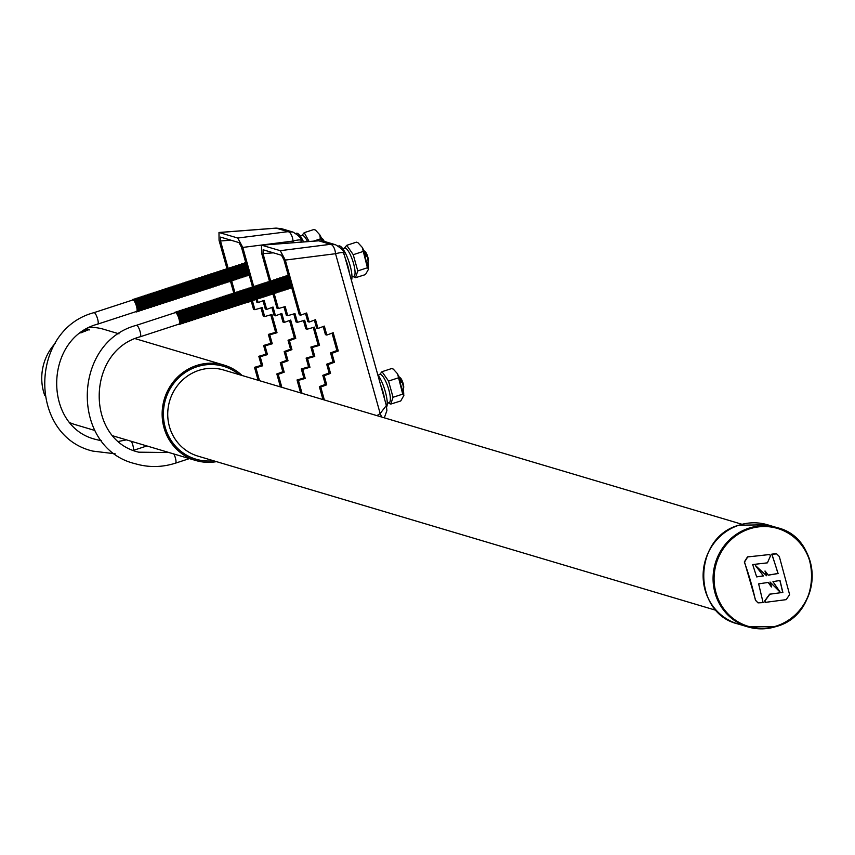 <?xml version="1.0" encoding="UTF-8"?>
<svg xmlns="http://www.w3.org/2000/svg" width="855" height="855" viewBox="0 0 855 855"><rect width="100%" height="100%" fill="white"/><g stroke="black" fill="none" stroke-linecap="round" stroke-linejoin="round"><path stroke-width="1.28" d="M782.87 592.483L780.006 580.449L772.963 581.667L780.07 591.991L770.034 582.02L771.541 586.947L768.324 582.415L758.642 583.858L763.098 602.625L758.011 602.871L755.628 600.317L744.534 562.034L747.73 556.926L769.831 554.51L770.398 556.092L767.416 562.846L752.689 564.557L756.654 576.911L763.536 575.917L755.585 565.657L766.572 575.746L765.161 571.087L768.25 575.191L778.114 573.534L771.915 554.243L776.703 553.901L779.322 556.53L789.603 594.567L786.237 599.633L765.268 602.38L764.969 600.883L769.853 594.204L782.678 592.419A79.387 19.868 -108.1 0 0 779.846 580.481M765.268 602.38L765.075 602.326A79.707 19.954 -108.1 0 0 764.776 600.819L769.66 594.15A78.681 9.01 -4.9 0 0 772.033 593.851A78.681 9.01 -4.9 0 0 782.678 592.419M758.011 602.871L755.425 600.253A78.211 19.58 -108.1 0 0 744.32 561.981L747.516 556.861A76.533 8.764 -4.9 0 0 760.747 555.515A76.533 8.764 -4.9 0 0 769.628 554.457L769.831 554.51M776.564 625.956A51.086 48.746 -73.4 0 1 715.998 592.782A51.086 48.746 -73.4 0 1 749.472 528.892A51.086 48.746 -73.4 0 1 810.038 562.077A51.086 48.746 -73.4 0 1 776.564 625.956M771.541 586.947L771.36 586.893A80.167 14.107 -128.7 0 0 769.842 584.745A80.167 14.107 -128.7 0 0 768.185 582.437M780.07 591.991L779.878 591.927A80.188 10.549 -138.5 0 0 770.088 582.202M768.185 575.105A80.092 9.971 -6.9 0 0 777.922 573.47A79.387 19.868 -108.1 0 0 771.712 554.179A76.533 8.764 -4.9 0 0 775.068 553.73L776.703 553.901M756.632 576.826A80.092 9.971 -6.9 0 0 763.344 575.853A80.167 14.107 -128.7 0 0 755.393 565.593L755.585 565.657M766.326 575.522A80.188 20.05 -108.2 0 0 764.969 571.033L765.161 571.087M716.372 610.427L197.943 456.121A44.93 42.868 -73.4 0 1 167.73 413.724A44.93 42.868 -73.4 0 1 198.852 370.375A44.93 42.868 -73.4 0 1 223.583 369.991L742.012 524.286M213.515 460.76A48.436 46.213 -73.4 0 1 164.149 422.648A48.436 46.213 -73.4 0 1 196.949 366.752A48.436 46.213 -73.4 0 1 239.154 374.618M216.507 461.647A49.75 47.463 -73.4 0 1 195.603 460.45A49.75 47.463 -73.4 0 1 162.14 413.499A49.75 47.463 -73.4 0 1 196.597 365.502A49.75 47.463 -73.4 0 1 223.989 365.085A49.75 47.463 -73.4 0 1 242.147 375.516M80.819 332.916L89.209 329.41M94.852 430.471L75.208 424.625A49.75 47.463 -73.4 0 1 70.431 422.904M44.759 395.48A49.75 47.463 -73.4 0 1 55.158 343.389M89.807 327.369A49.75 47.463 -73.4 0 1 103.594 329.25L119.027 333.835M88.065 329.196L86.505 329.154M89.048 330.062A8.155 1.347 -15.6 0 0 89.283 329.774A8.155 1.347 -15.6 0 0 86.163 329.357M82.39 331.783L85.265 331.216L86.131 330.607L83.288 331.163M368.441 268.32A14.204 3.559 -108.1 0 0 367.853 262.624M366.143 256.243A14.204 3.559 -108.1 0 0 362.948 248.752M357.967 242.702L356.385 242.168L357.967 242.702L362.274 247.426L367.426 267.754L368.569 269.111L365.438 274.594L355.488 277.704L357.775 270.907L353.243 254.694L346.735 245.321L344.255 248.271M367.907 262.699A6.562 1.646 -108.1 0 0 367.917 262.667A6.562 1.646 -108.1 0 0 367.062 256.372A6.562 1.646 -108.1 0 0 364.038 250.782A6.562 1.646 -108.1 0 0 364.016 250.772L364.978 251.423A5.622 1.411 -108.1 0 0 364.743 251.306M368.056 261.961A5.622 1.411 -108.1 0 0 368.313 261.609A5.622 1.411 -108.1 0 0 367.575 256.211A5.622 1.411 -108.1 0 0 364.978 251.423M403.72 394.7A14.204 3.559 -108.1 0 0 403.132 388.993M401.423 382.613A14.204 3.559 -108.1 0 0 398.238 375.121M393.257 369.071L391.676 368.537L393.257 369.071L397.554 373.795L402.716 394.123L403.859 395.491L400.728 400.974L390.778 404.084L393.054 397.276L388.533 381.063L382.014 371.69L379.545 374.65M403.197 389.078A6.562 1.646 -108.1 0 0 403.207 389.046A6.562 1.646 -108.1 0 0 402.352 382.751A6.562 1.646 -108.1 0 0 399.328 377.162A6.562 1.646 -108.1 0 0 399.296 377.141M403.336 388.33A5.622 1.411 -108.1 0 0 403.592 387.978A5.622 1.411 -108.1 0 0 402.855 382.58A5.622 1.411 -108.1 0 0 400.268 377.792A5.622 1.411 -108.1 0 0 400.033 377.675M378.081 375.121L379.983 374.501A14.781 3.698 71.9 0 1 380.646 374.511A14.781 3.698 71.9 0 1 388.469 388.608A14.781 3.698 71.9 0 1 389.153 402.609L387.251 403.229M342.791 248.752L344.704 248.132A14.781 3.698 71.9 0 1 345.367 248.132A14.781 3.698 71.9 0 1 353.179 262.239A14.781 3.698 71.9 0 1 353.874 276.229L351.971 276.849M377.76 374.704A18.682 4.681 71.9 0 1 385.349 391.793A18.682 4.681 71.9 0 1 386.684 406.873M380.603 384.889A18.682 4.681 71.9 0 1 384.707 399.574M338.473 246.058L338.858 245.93A18.682 4.681 71.9 0 1 339.702 245.941A18.682 4.681 71.9 0 1 348.808 261.352A18.682 4.681 71.9 0 1 351.437 280.419M345.324 258.509A18.682 4.681 71.9 0 1 349.417 273.194M178.845 324.066A6.028 1.507 -108.1 0 0 179.112 324.077A6.028 1.507 -108.1 0 0 178.834 318.37A6.028 1.507 -108.1 0 0 175.649 312.609A6.028 1.507 -108.1 0 0 175.371 312.609A6.028 1.507 -108.1 0 0 175.157 312.77M179.796 323.414A5.622 1.411 -108.1 0 0 180.052 323.062A5.622 1.411 -108.1 0 0 179.315 317.665A5.622 1.411 -108.1 0 0 176.729 312.877A5.622 1.411 -108.1 0 0 176.493 312.759M178.503 324.28A6.562 1.646 -108.1 0 0 178.984 324.579A6.562 1.646 -108.1 0 0 179.657 324.13A6.562 1.646 -108.1 0 0 178.802 317.836A6.562 1.646 -108.1 0 0 175.777 312.246A6.562 1.646 -108.1 0 0 175.499 312.107A6.562 1.646 -108.1 0 0 174.762 312.812M179.892 323.714A6.562 1.646 -108.1 0 0 180.181 323.96A6.562 1.646 -108.1 0 0 180.458 324.098A6.562 1.646 -108.1 0 0 181.132 323.65A6.562 1.646 -108.1 0 0 180.277 317.355A6.562 1.646 -108.1 0 0 177.252 311.765A6.562 1.646 -108.1 0 0 176.974 311.626A6.562 1.646 -108.1 0 0 176.301 312.075A6.562 1.646 -108.1 0 0 176.194 312.524M181.271 322.934A5.622 1.411 -108.1 0 0 181.517 322.581A5.622 1.411 -108.1 0 0 180.79 317.184A5.622 1.411 -108.1 0 0 178.193 312.396A5.622 1.411 -108.1 0 0 177.958 312.278M181.356 323.233A6.562 1.646 -108.1 0 0 181.655 323.479A6.562 1.646 -108.1 0 0 181.923 323.618A6.562 1.646 -108.1 0 0 182.607 323.169A6.562 1.646 -108.1 0 0 181.752 316.874A6.562 1.646 -108.1 0 0 178.727 311.284A6.562 1.646 -108.1 0 0 178.449 311.145A6.562 1.646 -108.1 0 0 177.776 311.594A6.562 1.646 -108.1 0 0 177.669 312.043M182.735 322.453A5.622 1.411 -108.1 0 0 182.991 322.1A5.622 1.411 -108.1 0 0 182.265 316.703A5.622 1.411 -108.1 0 0 179.668 311.915A5.622 1.411 -108.1 0 0 179.432 311.797M182.831 322.763A6.562 1.646 -108.1 0 0 183.12 322.998A6.562 1.646 -108.1 0 0 183.398 323.137A6.562 1.646 -108.1 0 0 184.071 322.688A6.562 1.646 -108.1 0 0 183.216 316.393A6.562 1.646 -108.1 0 0 180.191 310.803A6.562 1.646 -108.1 0 0 179.913 310.664A6.562 1.646 -108.1 0 0 179.24 311.113A6.562 1.646 -108.1 0 0 179.133 311.562M184.21 321.972A5.622 1.411 -108.1 0 0 184.466 321.619A5.622 1.411 -108.1 0 0 183.729 316.222A5.622 1.411 -108.1 0 0 181.142 311.434A5.622 1.411 -108.1 0 0 180.907 311.316M184.306 322.282A6.562 1.646 -108.1 0 0 184.595 322.517A6.562 1.646 -108.1 0 0 184.872 322.656A6.562 1.646 -108.1 0 0 185.546 322.207A6.562 1.646 -108.1 0 0 184.691 315.912A6.562 1.646 -108.1 0 0 181.666 310.322A6.562 1.646 -108.1 0 0 181.388 310.183A6.562 1.646 -108.1 0 0 180.715 310.632A6.562 1.646 -108.1 0 0 180.608 311.081M185.685 321.491A5.622 1.411 -108.1 0 0 185.93 321.138A5.622 1.411 -108.1 0 0 185.204 315.741A5.622 1.411 -108.1 0 0 182.607 310.953A5.622 1.411 -108.1 0 0 182.371 310.835M185.77 321.801A6.562 1.646 -108.1 0 0 186.059 322.036A6.562 1.646 -108.1 0 0 186.337 322.175A6.562 1.646 -108.1 0 0 187.01 321.726A6.562 1.646 -108.1 0 0 186.166 315.431A6.562 1.646 -108.1 0 0 183.13 309.841A6.562 1.646 -108.1 0 0 182.863 309.702A6.562 1.646 -108.1 0 0 182.179 310.151A6.562 1.646 -108.1 0 0 182.072 310.6M187.149 321.01A5.622 1.411 -108.1 0 0 187.405 320.657A5.622 1.411 -108.1 0 0 186.668 315.26A5.622 1.411 -108.1 0 0 184.082 310.483A5.622 1.411 -108.1 0 0 183.846 310.365M187.245 321.32A6.562 1.646 -108.1 0 0 187.534 321.555A6.562 1.646 -108.1 0 0 187.811 321.694A6.562 1.646 -108.1 0 0 188.485 321.245A6.562 1.646 -108.1 0 0 187.63 314.95A6.562 1.646 -108.1 0 0 184.605 309.36A6.562 1.646 -108.1 0 0 184.327 309.221A6.562 1.646 -108.1 0 0 183.654 309.67A6.562 1.646 -108.1 0 0 183.547 310.119M188.624 320.529A5.622 1.411 -108.1 0 0 188.87 320.176A5.622 1.411 -108.1 0 0 188.143 314.779A5.622 1.411 -108.1 0 0 185.556 310.002A5.622 1.411 -108.1 0 0 185.311 309.884M188.709 320.839A6.562 1.646 -108.1 0 0 189.008 321.074A6.562 1.646 -108.1 0 0 189.286 321.213A6.562 1.646 -108.1 0 0 189.96 320.764A6.562 1.646 -108.1 0 0 189.105 314.469A6.562 1.646 -108.1 0 0 186.08 308.879A6.562 1.646 -108.1 0 0 185.802 308.74A6.562 1.646 -108.1 0 0 185.129 309.189A6.562 1.646 -108.1 0 0 185.022 309.638M190.088 320.048A5.622 1.411 -108.1 0 0 190.344 319.695A5.622 1.411 -108.1 0 0 189.618 314.298A5.622 1.411 -108.1 0 0 187.021 309.521A5.622 1.411 -108.1 0 0 186.785 309.403M190.184 320.358A6.562 1.646 -108.1 0 0 190.473 320.593A6.562 1.646 -108.1 0 0 190.751 320.732A6.562 1.646 -108.1 0 0 191.424 320.283A6.562 1.646 -108.1 0 0 190.569 313.988A6.562 1.646 -108.1 0 0 187.544 308.399A6.562 1.646 -108.1 0 0 187.266 308.27A6.562 1.646 -108.1 0 0 186.593 308.708A6.562 1.646 -108.1 0 0 186.486 309.157M191.563 319.567A5.622 1.411 -108.1 0 0 191.819 319.214A5.622 1.411 -108.1 0 0 191.082 313.828A5.622 1.411 -108.1 0 0 188.495 309.04A5.622 1.411 -108.1 0 0 188.26 308.922M191.659 319.877A6.562 1.646 -108.1 0 0 191.948 320.112A6.562 1.646 -108.1 0 0 192.225 320.251A6.562 1.646 -108.1 0 0 192.899 319.802A6.562 1.646 -108.1 0 0 192.044 313.507A6.562 1.646 -108.1 0 0 189.019 307.918A6.562 1.646 -108.1 0 0 188.741 307.789A6.562 1.646 -108.1 0 0 188.068 308.228A6.562 1.646 -108.1 0 0 187.961 308.676L188.068 308.228M193.038 319.086A5.622 1.411 -108.1 0 0 193.283 318.733A5.622 1.411 -108.1 0 0 192.557 313.347A5.622 1.411 -108.1 0 0 189.96 308.559A5.622 1.411 -108.1 0 0 189.725 308.441M193.123 319.396A6.562 1.646 -108.1 0 0 193.422 319.642A6.562 1.646 -108.1 0 0 193.69 319.77A6.562 1.646 -108.1 0 0 194.374 319.332A6.562 1.646 -108.1 0 0 193.519 313.026A6.562 1.646 -108.1 0 0 190.494 307.447A6.562 1.646 -108.1 0 0 190.216 307.308A6.562 1.646 -108.1 0 0 189.532 307.757A6.562 1.646 -108.1 0 0 189.436 308.195M194.502 318.616A5.622 1.411 -108.1 0 0 194.758 318.252A5.622 1.411 -108.1 0 0 194.021 312.866A5.622 1.411 -108.1 0 0 191.435 308.078A5.622 1.411 -108.1 0 0 191.199 307.96M194.598 318.915A6.562 1.646 -108.1 0 0 194.887 319.161A6.562 1.646 -108.1 0 0 195.164 319.289A6.562 1.646 -108.1 0 0 195.838 318.851A6.562 1.646 -108.1 0 0 194.983 312.545A6.562 1.646 -108.1 0 0 191.958 306.966A6.562 1.646 -108.1 0 0 191.68 306.827A6.562 1.646 -108.1 0 0 191.007 307.276A6.562 1.646 -108.1 0 0 190.9 307.715L191.007 307.276M195.977 318.135A5.622 1.411 -108.1 0 0 196.233 317.771A5.622 1.411 -108.1 0 0 195.496 312.385A5.622 1.411 -108.1 0 0 192.909 307.597A5.622 1.411 -108.1 0 0 192.664 307.479M196.062 318.434A6.562 1.646 -108.1 0 0 196.361 318.68A6.562 1.646 -108.1 0 0 196.639 318.819A6.562 1.646 -108.1 0 0 197.313 318.37A6.562 1.646 -108.1 0 0 196.458 312.064A6.562 1.646 -108.1 0 0 193.433 306.485A6.562 1.646 -108.1 0 0 193.155 306.346A6.562 1.646 -108.1 0 0 192.482 306.795A6.562 1.646 -108.1 0 0 192.375 307.244M197.441 317.654A5.622 1.411 -108.1 0 0 197.697 317.291A5.622 1.411 -108.1 0 0 196.971 311.904A5.622 1.411 -108.1 0 0 194.374 307.116A5.622 1.411 -108.1 0 0 194.138 306.998M197.537 317.953A6.562 1.646 -108.1 0 0 197.826 318.199A6.562 1.646 -108.1 0 0 198.104 318.338A6.562 1.646 -108.1 0 0 198.777 317.889A6.562 1.646 -108.1 0 0 197.922 311.594A6.562 1.646 -108.1 0 0 194.897 306.005A6.562 1.646 -108.1 0 0 194.619 305.866A6.562 1.646 -108.1 0 0 193.946 306.314A6.562 1.646 -108.1 0 0 193.839 306.763M198.916 317.173A5.622 1.411 -108.1 0 0 199.172 316.82A5.622 1.411 -108.1 0 0 198.435 311.423A5.622 1.411 -108.1 0 0 195.848 306.635A5.622 1.411 -108.1 0 0 195.613 306.518M199.012 317.472A6.562 1.646 -108.1 0 0 199.3 317.718A6.562 1.646 -108.1 0 0 199.578 317.857A6.562 1.646 -108.1 0 0 200.252 317.408A6.562 1.646 -108.1 0 0 199.397 311.113A6.562 1.646 -108.1 0 0 196.372 305.524A6.562 1.646 -108.1 0 0 196.094 305.385A6.562 1.646 -108.1 0 0 195.421 305.834A6.562 1.646 -108.1 0 0 195.314 306.282M200.391 316.692A5.622 1.411 -108.1 0 0 200.636 316.339A5.622 1.411 -108.1 0 0 199.91 310.942A5.622 1.411 -108.1 0 0 197.313 306.154A5.622 1.411 -108.1 0 0 197.078 306.037M200.476 316.991A6.562 1.646 -108.1 0 0 200.775 317.237A6.562 1.646 -108.1 0 0 201.043 317.376A6.562 1.646 -108.1 0 0 201.727 316.927A6.562 1.646 -108.1 0 0 200.872 310.632A6.562 1.646 -108.1 0 0 197.847 305.043A6.562 1.646 -108.1 0 0 197.569 304.904A6.562 1.646 -108.1 0 0 196.896 305.353A6.562 1.646 -108.1 0 0 196.789 305.801M201.855 316.211A5.622 1.411 -108.1 0 0 202.111 315.858A5.622 1.411 -108.1 0 0 201.385 310.461A5.622 1.411 -108.1 0 0 198.788 305.673A5.622 1.411 -108.1 0 0 198.552 305.556M201.951 316.521A6.562 1.646 -108.1 0 0 202.24 316.756A6.562 1.646 -108.1 0 0 202.517 316.895A6.562 1.646 -108.1 0 0 203.191 316.446A6.562 1.646 -108.1 0 0 202.336 310.151A6.562 1.646 -108.1 0 0 199.311 304.562A6.562 1.646 -108.1 0 0 199.033 304.423A6.562 1.646 -108.1 0 0 198.36 304.872A6.562 1.646 -108.1 0 0 198.253 305.321M203.33 315.73A5.622 1.411 -108.1 0 0 203.586 315.377A5.622 1.411 -108.1 0 0 202.849 309.98A5.622 1.411 -108.1 0 0 200.262 305.192A5.622 1.411 -108.1 0 0 200.027 305.075M203.426 316.04A6.562 1.646 -108.1 0 0 203.714 316.275A6.562 1.646 -108.1 0 0 203.992 316.414A6.562 1.646 -108.1 0 0 204.666 315.965A6.562 1.646 -108.1 0 0 203.811 309.67A6.562 1.646 -108.1 0 0 200.786 304.081A6.562 1.646 -108.1 0 0 200.508 303.942A6.562 1.646 -108.1 0 0 199.835 304.391A6.562 1.646 -108.1 0 0 199.728 304.84M204.805 315.249A5.622 1.411 -108.1 0 0 205.05 314.897A5.622 1.411 -108.1 0 0 204.324 309.499A5.622 1.411 -108.1 0 0 201.727 304.711A5.622 1.411 -108.1 0 0 201.491 304.594M204.89 315.559A6.562 1.646 -108.1 0 0 205.179 315.794A6.562 1.646 -108.1 0 0 205.457 315.933A6.562 1.646 -108.1 0 0 206.13 315.484A6.562 1.646 -108.1 0 0 205.286 309.189A6.562 1.646 -108.1 0 0 202.25 303.6A6.562 1.646 -108.1 0 0 201.983 303.461A6.562 1.646 -108.1 0 0 201.299 303.91A6.562 1.646 -108.1 0 0 201.192 304.359M206.269 314.768A5.622 1.411 -108.1 0 0 206.525 314.416A5.622 1.411 -108.1 0 0 205.788 309.018A5.622 1.411 -108.1 0 0 203.201 304.241A5.622 1.411 -108.1 0 0 202.966 304.124M206.365 315.078A6.562 1.646 -108.1 0 0 206.654 315.313A6.562 1.646 -108.1 0 0 206.931 315.452A6.562 1.646 -108.1 0 0 207.605 315.003A6.562 1.646 -108.1 0 0 206.75 308.708A6.562 1.646 -108.1 0 0 203.725 303.119A6.562 1.646 -108.1 0 0 203.447 302.98A6.562 1.646 -108.1 0 0 202.774 303.429A6.562 1.646 -108.1 0 0 202.667 303.878M207.744 314.287A5.622 1.411 -108.1 0 0 207.989 313.935A5.622 1.411 -108.1 0 0 207.263 308.537A5.622 1.411 -108.1 0 0 204.676 303.76A5.622 1.411 -108.1 0 0 204.431 303.643M207.829 314.597A6.562 1.646 -108.1 0 0 208.128 314.832A6.562 1.646 -108.1 0 0 208.406 314.971A6.562 1.646 -108.1 0 0 209.08 314.522A6.562 1.646 -108.1 0 0 208.225 308.228A6.562 1.646 -108.1 0 0 205.2 302.638A6.562 1.646 -108.1 0 0 204.922 302.499A6.562 1.646 -108.1 0 0 204.249 302.948A6.562 1.646 -108.1 0 0 204.142 303.397M209.208 313.806A5.622 1.411 -108.1 0 0 209.464 313.454A5.622 1.411 -108.1 0 0 208.738 308.057A5.622 1.411 -108.1 0 0 206.141 303.279A5.622 1.411 -108.1 0 0 205.905 303.162M209.304 314.116A6.562 1.646 -108.1 0 0 209.593 314.351A6.562 1.646 -108.1 0 0 209.87 314.49A6.562 1.646 -108.1 0 0 210.544 314.041A6.562 1.646 -108.1 0 0 209.689 307.747A6.562 1.646 -108.1 0 0 206.664 302.157A6.562 1.646 -108.1 0 0 206.386 302.029A6.562 1.646 -108.1 0 0 205.713 302.467A6.562 1.646 -108.1 0 0 205.606 302.916M210.683 313.325A5.622 1.411 -108.1 0 0 210.939 312.973A5.622 1.411 -108.1 0 0 210.202 307.586A5.622 1.411 -108.1 0 0 207.615 302.798A5.622 1.411 -108.1 0 0 207.38 302.681M210.779 313.635A6.562 1.646 -108.1 0 0 211.067 313.871A6.562 1.646 -108.1 0 0 211.345 314.009A6.562 1.646 -108.1 0 0 212.019 313.561A6.562 1.646 -108.1 0 0 211.164 307.266A6.562 1.646 -108.1 0 0 208.139 301.676A6.562 1.646 -108.1 0 0 207.861 301.548A6.562 1.646 -108.1 0 0 207.188 301.986A6.562 1.646 -108.1 0 0 207.081 302.435M212.158 312.845A5.622 1.411 -108.1 0 0 212.403 312.492A5.622 1.411 -108.1 0 0 211.677 307.105A5.622 1.411 -108.1 0 0 209.08 302.317A5.622 1.411 -108.1 0 0 208.844 302.2M212.243 313.154A6.562 1.646 -108.1 0 0 212.542 313.4A6.562 1.646 -108.1 0 0 212.81 313.529A6.562 1.646 -108.1 0 0 213.494 313.08A6.562 1.646 -108.1 0 0 212.639 306.785A6.562 1.646 -108.1 0 0 209.614 301.195A6.562 1.646 -108.1 0 0 209.336 301.067A6.562 1.646 -108.1 0 0 208.663 301.516A6.562 1.646 -108.1 0 0 208.556 301.954M213.622 312.374A5.622 1.411 -108.1 0 0 213.878 312.011A5.622 1.411 -108.1 0 0 213.141 306.624A5.622 1.411 -108.1 0 0 210.554 301.836A5.622 1.411 -108.1 0 0 210.319 301.719M213.718 312.674A6.562 1.646 -108.1 0 0 214.007 312.919A6.562 1.646 -108.1 0 0 214.284 313.048A6.562 1.646 -108.1 0 0 214.958 312.609A6.562 1.646 -108.1 0 0 214.103 306.304A6.562 1.646 -108.1 0 0 211.078 300.725A6.562 1.646 -108.1 0 0 210.8 300.586A6.562 1.646 -108.1 0 0 210.127 301.035A6.562 1.646 -108.1 0 0 210.02 301.473M215.097 311.893A5.622 1.411 -108.1 0 0 215.353 311.53A5.622 1.411 -108.1 0 0 214.616 306.143A5.622 1.411 -108.1 0 0 212.029 301.355A5.622 1.411 -108.1 0 0 211.784 301.238M215.193 312.193A6.562 1.646 -108.1 0 0 215.481 312.438A6.562 1.646 -108.1 0 0 215.759 312.577A6.562 1.646 -108.1 0 0 216.433 312.128A6.562 1.646 -108.1 0 0 215.578 305.823A6.562 1.646 -108.1 0 0 212.553 300.244A6.562 1.646 -108.1 0 0 212.275 300.105A6.562 1.646 -108.1 0 0 211.602 300.554A6.562 1.646 -108.1 0 0 211.495 301.003M216.561 311.412A5.622 1.411 -108.1 0 0 216.817 311.049A5.622 1.411 -108.1 0 0 216.091 305.663A5.622 1.411 -108.1 0 0 213.494 300.875A5.622 1.411 -108.1 0 0 213.258 300.757M216.657 311.712A6.562 1.646 -108.1 0 0 216.946 311.957A6.562 1.646 -108.1 0 0 217.223 312.096A6.562 1.646 -108.1 0 0 217.897 311.648A6.562 1.646 -108.1 0 0 217.042 305.353A6.562 1.646 -108.1 0 0 214.017 299.763A6.562 1.646 -108.1 0 0 213.75 299.624A6.562 1.646 -108.1 0 0 213.066 300.073A6.562 1.646 -108.1 0 0 212.959 300.522M218.036 310.931A5.622 1.411 -108.1 0 0 218.292 310.579A5.622 1.411 -108.1 0 0 217.555 305.182A5.622 1.411 -108.1 0 0 214.968 300.394A5.622 1.411 -108.1 0 0 214.733 300.276M218.132 311.231A6.562 1.646 -108.1 0 0 218.42 311.477A6.562 1.646 -108.1 0 0 218.698 311.615A6.562 1.646 -108.1 0 0 219.372 311.167A6.562 1.646 -108.1 0 0 218.517 304.872A6.562 1.646 -108.1 0 0 215.492 299.282A6.562 1.646 -108.1 0 0 215.214 299.143A6.562 1.646 -108.1 0 0 214.541 299.592A6.562 1.646 -108.1 0 0 214.434 300.041M219.511 310.451A5.622 1.411 -108.1 0 0 219.756 310.098A5.622 1.411 -108.1 0 0 219.03 304.701A5.622 1.411 -108.1 0 0 216.433 299.913A5.622 1.411 -108.1 0 0 216.197 299.795M219.596 310.75A6.562 1.646 -108.1 0 0 219.895 310.996A6.562 1.646 -108.1 0 0 220.163 311.135A6.562 1.646 -108.1 0 0 220.846 310.686A6.562 1.646 -108.1 0 0 219.992 304.391A6.562 1.646 -108.1 0 0 216.967 298.801A6.562 1.646 -108.1 0 0 216.689 298.662A6.562 1.646 -108.1 0 0 216.016 299.111A6.562 1.646 -108.1 0 0 215.909 299.56M220.975 309.97A5.622 1.411 -108.1 0 0 221.231 309.617A5.622 1.411 -108.1 0 0 220.505 304.22A5.622 1.411 -108.1 0 0 217.907 299.432A5.622 1.411 -108.1 0 0 217.672 299.314M221.071 310.28A6.562 1.646 -108.1 0 0 221.36 310.515A6.562 1.646 -108.1 0 0 221.637 310.654A6.562 1.646 -108.1 0 0 222.311 310.205A6.562 1.646 -108.1 0 0 221.456 303.91A6.562 1.646 -108.1 0 0 218.431 298.32A6.562 1.646 -108.1 0 0 218.153 298.181A6.562 1.646 -108.1 0 0 217.48 298.63A6.562 1.646 -108.1 0 0 217.373 299.079M222.45 309.489A5.622 1.411 -108.1 0 0 222.706 309.136A5.622 1.411 -108.1 0 0 221.969 303.739A5.622 1.411 -108.1 0 0 219.382 298.951A5.622 1.411 -108.1 0 0 219.147 298.833M222.546 309.799A6.562 1.646 -108.1 0 0 222.834 310.034A6.562 1.646 -108.1 0 0 223.112 310.173A6.562 1.646 -108.1 0 0 223.786 309.724A6.562 1.646 -108.1 0 0 222.931 303.429A6.562 1.646 -108.1 0 0 219.906 297.839A6.562 1.646 -108.1 0 0 219.628 297.7A6.562 1.646 -108.1 0 0 218.955 298.149A6.562 1.646 -108.1 0 0 218.848 298.598M223.925 309.008A5.622 1.411 -108.1 0 0 224.17 308.655A5.622 1.411 -108.1 0 0 223.444 303.258A5.622 1.411 -108.1 0 0 220.846 298.47A5.622 1.411 -108.1 0 0 220.611 298.352M224.01 309.318A6.562 1.646 -108.1 0 0 224.299 309.553A6.562 1.646 -108.1 0 0 224.576 309.692A6.562 1.646 -108.1 0 0 225.25 309.243A6.562 1.646 -108.1 0 0 224.405 302.948A6.562 1.646 -108.1 0 0 221.37 297.358A6.562 1.646 -108.1 0 0 221.103 297.219A6.562 1.646 -108.1 0 0 220.419 297.668A6.562 1.646 -108.1 0 0 220.323 298.117M225.389 308.527A5.622 1.411 -108.1 0 0 225.645 308.174A5.622 1.411 -108.1 0 0 224.908 302.777A5.622 1.411 -108.1 0 0 222.321 297.989A5.622 1.411 -108.1 0 0 222.086 297.882M225.485 308.837A6.562 1.646 -108.1 0 0 225.773 309.072A6.562 1.646 -108.1 0 0 226.051 309.211A6.562 1.646 -108.1 0 0 226.725 308.762A6.562 1.646 -108.1 0 0 225.87 302.467A6.562 1.646 -108.1 0 0 222.845 296.877A6.562 1.646 -108.1 0 0 222.567 296.738A6.562 1.646 -108.1 0 0 221.894 297.187A6.562 1.646 -108.1 0 0 221.787 297.636M226.864 308.046A5.622 1.411 -108.1 0 0 227.109 307.693A5.622 1.411 -108.1 0 0 226.383 302.296A5.622 1.411 -108.1 0 0 223.796 297.519A5.622 1.411 -108.1 0 0 223.55 297.401M226.949 308.356A6.562 1.646 -108.1 0 0 227.248 308.591A6.562 1.646 -108.1 0 0 227.526 308.73A6.562 1.646 -108.1 0 0 228.2 308.281A6.562 1.646 -108.1 0 0 227.345 301.986A6.562 1.646 -108.1 0 0 224.32 296.396A6.562 1.646 -108.1 0 0 224.042 296.257A6.562 1.646 -108.1 0 0 223.369 296.706A6.562 1.646 -108.1 0 0 223.262 297.155M228.328 307.565A5.622 1.411 -108.1 0 0 228.584 307.212A5.622 1.411 -108.1 0 0 227.858 301.815A5.622 1.411 -108.1 0 0 225.26 297.038A5.622 1.411 -108.1 0 0 225.025 296.92M228.424 307.875A6.562 1.646 -108.1 0 0 228.713 308.11A6.562 1.646 -108.1 0 0 228.99 308.249A6.562 1.646 -108.1 0 0 229.664 307.8A6.562 1.646 -108.1 0 0 228.809 301.505A6.562 1.646 -108.1 0 0 225.784 295.916A6.562 1.646 -108.1 0 0 225.506 295.777A6.562 1.646 -108.1 0 0 224.833 296.225A6.562 1.646 -108.1 0 0 224.726 296.674M229.803 307.084A5.622 1.411 -108.1 0 0 230.059 306.731A5.622 1.411 -108.1 0 0 229.322 301.345A5.622 1.411 -108.1 0 0 226.735 296.557A5.622 1.411 -108.1 0 0 226.5 296.439M229.899 307.394A6.562 1.646 -108.1 0 0 230.187 307.629A6.562 1.646 -108.1 0 0 230.465 307.768A6.562 1.646 -108.1 0 0 231.139 307.319A6.562 1.646 -108.1 0 0 230.284 301.024A6.562 1.646 -108.1 0 0 227.259 295.435A6.562 1.646 -108.1 0 0 226.981 295.306A6.562 1.646 -108.1 0 0 226.308 295.745A6.562 1.646 -108.1 0 0 226.201 296.193M231.278 306.603A5.622 1.411 -108.1 0 0 231.523 306.25A5.622 1.411 -108.1 0 0 230.797 300.864A5.622 1.411 -108.1 0 0 228.2 296.076A5.622 1.411 -108.1 0 0 227.964 295.958M231.363 306.913A6.562 1.646 -108.1 0 0 231.662 307.159A6.562 1.646 -108.1 0 0 231.929 307.287A6.562 1.646 -108.1 0 0 232.613 306.838A6.562 1.646 -108.1 0 0 231.758 300.543A6.562 1.646 -108.1 0 0 228.734 294.954A6.562 1.646 -108.1 0 0 228.456 294.825A6.562 1.646 -108.1 0 0 227.783 295.274A6.562 1.646 -108.1 0 0 227.676 295.712M232.742 306.122A5.622 1.411 -108.1 0 0 232.998 305.769A5.622 1.411 -108.1 0 0 232.261 300.383A5.622 1.411 -108.1 0 0 229.674 295.595A5.622 1.411 -108.1 0 0 229.439 295.477M232.838 306.432A6.562 1.646 -108.1 0 0 233.126 306.678A6.562 1.646 -108.1 0 0 233.404 306.806A6.562 1.646 -108.1 0 0 234.078 306.368A6.562 1.646 -108.1 0 0 233.223 300.062A6.562 1.646 -108.1 0 0 230.198 294.483A6.562 1.646 -108.1 0 0 229.92 294.344A6.562 1.646 -108.1 0 0 229.247 294.793A6.562 1.646 -108.1 0 0 229.14 295.232M234.217 305.652A5.622 1.411 -108.1 0 0 234.473 305.288A5.622 1.411 -108.1 0 0 233.736 299.902A5.622 1.411 -108.1 0 0 231.149 295.114A5.622 1.411 -108.1 0 0 230.903 294.996M234.313 305.951A6.562 1.646 -108.1 0 0 234.601 306.197A6.562 1.646 -108.1 0 0 234.879 306.325A6.562 1.646 -108.1 0 0 235.553 305.887A6.562 1.646 -108.1 0 0 234.698 299.581A6.562 1.646 -108.1 0 0 231.673 294.002A6.562 1.646 -108.1 0 0 231.395 293.863A6.562 1.646 -108.1 0 0 230.722 294.312A6.562 1.646 -108.1 0 0 230.615 294.751M235.681 305.171A5.622 1.411 -108.1 0 0 235.937 304.808A5.622 1.411 -108.1 0 0 235.211 299.421A5.622 1.411 -108.1 0 0 232.613 294.633A5.622 1.411 -108.1 0 0 232.378 294.515M235.777 305.47A6.562 1.646 -108.1 0 0 236.066 305.716A6.562 1.646 -108.1 0 0 236.343 305.855A6.562 1.646 -108.1 0 0 237.017 305.406A6.562 1.646 -108.1 0 0 236.162 299.111A6.562 1.646 -108.1 0 0 233.137 293.522A6.562 1.646 -108.1 0 0 232.87 293.383A6.562 1.646 -108.1 0 0 232.186 293.831A6.562 1.646 -108.1 0 0 232.079 294.28M237.156 304.69A5.622 1.411 -108.1 0 0 237.412 304.337A5.622 1.411 -108.1 0 0 236.675 298.94A5.622 1.411 -108.1 0 0 234.088 294.152A5.622 1.411 -108.1 0 0 233.853 294.035M237.252 304.989A6.562 1.646 -108.1 0 0 237.54 305.235A6.562 1.646 -108.1 0 0 237.818 305.374A6.562 1.646 -108.1 0 0 238.492 304.925A6.562 1.646 -108.1 0 0 237.637 298.63A6.562 1.646 -108.1 0 0 234.612 293.041A6.562 1.646 -108.1 0 0 234.334 292.902A6.562 1.646 -108.1 0 0 233.661 293.351A6.562 1.646 -108.1 0 0 233.554 293.799M238.631 304.209A5.622 1.411 -108.1 0 0 238.876 303.856A5.622 1.411 -108.1 0 0 238.15 298.459A5.622 1.411 -108.1 0 0 235.553 293.671A5.622 1.411 -108.1 0 0 235.317 293.554M238.716 304.508A6.562 1.646 -108.1 0 0 239.015 304.754A6.562 1.646 -108.1 0 0 239.282 304.893A6.562 1.646 -108.1 0 0 239.966 304.444A6.562 1.646 -108.1 0 0 239.111 298.149A6.562 1.646 -108.1 0 0 236.087 292.56A6.562 1.646 -108.1 0 0 235.809 292.421A6.562 1.646 -108.1 0 0 235.136 292.87A6.562 1.646 -108.1 0 0 235.029 293.318M240.095 303.728A5.622 1.411 -108.1 0 0 240.351 303.375A5.622 1.411 -108.1 0 0 239.624 297.978A5.622 1.411 -108.1 0 0 237.027 293.19A5.622 1.411 -108.1 0 0 236.792 293.073M240.191 304.027A6.562 1.646 -108.1 0 0 240.479 304.273A6.562 1.646 -108.1 0 0 240.757 304.412A6.562 1.646 -108.1 0 0 241.431 303.963A6.562 1.646 -108.1 0 0 240.576 297.668A6.562 1.646 -108.1 0 0 237.551 292.079A6.562 1.646 -108.1 0 0 237.273 291.94A6.562 1.646 -108.1 0 0 236.6 292.389A6.562 1.646 -108.1 0 0 236.493 292.838M241.57 303.247A5.622 1.411 -108.1 0 0 241.826 302.894A5.622 1.411 -108.1 0 0 241.089 297.497A5.622 1.411 -108.1 0 0 238.502 292.709A5.622 1.411 -108.1 0 0 238.267 292.592M241.666 303.557A6.562 1.646 -108.1 0 0 241.954 303.792A6.562 1.646 -108.1 0 0 242.232 303.931A6.562 1.646 -108.1 0 0 242.906 303.482A6.562 1.646 -108.1 0 0 242.05 297.187A6.562 1.646 -108.1 0 0 239.026 291.598A6.562 1.646 -108.1 0 0 238.748 291.459A6.562 1.646 -108.1 0 0 238.075 291.908A6.562 1.646 -108.1 0 0 237.968 292.357M243.044 302.766A5.622 1.411 -108.1 0 0 243.29 302.413A5.622 1.411 -108.1 0 0 242.564 297.016A5.622 1.411 -108.1 0 0 239.966 292.228A5.622 1.411 -108.1 0 0 239.731 292.111M243.13 303.076A6.562 1.646 -108.1 0 0 243.419 303.311A6.562 1.646 -108.1 0 0 243.696 303.45A6.562 1.646 -108.1 0 0 244.37 303.001A6.562 1.646 -108.1 0 0 243.525 296.706A6.562 1.646 -108.1 0 0 240.49 291.117A6.562 1.646 -108.1 0 0 240.223 290.978A6.562 1.646 -108.1 0 0 239.539 291.427A6.562 1.646 -108.1 0 0 239.443 291.876M244.509 302.285A5.622 1.411 -108.1 0 0 244.765 301.933A5.622 1.411 -108.1 0 0 244.028 296.535A5.622 1.411 -108.1 0 0 241.441 291.747A5.622 1.411 -108.1 0 0 241.206 291.63M244.605 302.595A6.562 1.646 -108.1 0 0 244.893 302.83A6.562 1.646 -108.1 0 0 245.171 302.969A6.562 1.646 -108.1 0 0 245.845 302.52A6.562 1.646 -108.1 0 0 244.99 296.225A6.562 1.646 -108.1 0 0 241.965 290.636A6.562 1.646 -108.1 0 0 241.687 290.497A6.562 1.646 -108.1 0 0 241.014 290.946A6.562 1.646 -108.1 0 0 240.907 291.395M245.984 301.804A5.622 1.411 -108.1 0 0 246.229 301.452A5.622 1.411 -108.1 0 0 245.503 296.054A5.622 1.411 -108.1 0 0 242.916 291.277A5.622 1.411 -108.1 0 0 242.67 291.16M246.069 302.114A6.562 1.646 -108.1 0 0 246.368 302.349A6.562 1.646 -108.1 0 0 246.646 302.488A6.562 1.646 -108.1 0 0 247.319 302.039A6.562 1.646 -108.1 0 0 246.464 295.745A6.562 1.646 -108.1 0 0 243.44 290.155A6.562 1.646 -108.1 0 0 243.162 290.016A6.562 1.646 -108.1 0 0 242.489 290.465A6.562 1.646 -108.1 0 0 242.382 290.914M247.448 301.323A5.622 1.411 -108.1 0 0 247.704 300.971A5.622 1.411 -108.1 0 0 246.977 295.574A5.622 1.411 -108.1 0 0 244.38 290.796A5.622 1.411 -108.1 0 0 244.145 290.679M247.544 301.633A6.562 1.646 -108.1 0 0 247.832 301.868A6.562 1.646 -108.1 0 0 248.11 302.007A6.562 1.646 -108.1 0 0 248.784 301.559A6.562 1.646 -108.1 0 0 247.929 295.264A6.562 1.646 -108.1 0 0 244.904 289.674A6.562 1.646 -108.1 0 0 244.626 289.535A6.562 1.646 -108.1 0 0 243.953 289.984A6.562 1.646 -108.1 0 0 243.846 290.433M248.923 300.842A5.622 1.411 -108.1 0 0 249.179 300.49A5.622 1.411 -108.1 0 0 248.442 295.093A5.622 1.411 -108.1 0 0 245.855 290.315A5.622 1.411 -108.1 0 0 245.62 290.198M249.019 301.152A6.562 1.646 -108.1 0 0 249.307 301.388A6.562 1.646 -108.1 0 0 249.585 301.526A6.562 1.646 -108.1 0 0 250.259 301.078A6.562 1.646 -108.1 0 0 249.404 294.783A6.562 1.646 -108.1 0 0 246.379 289.193A6.562 1.646 -108.1 0 0 246.101 289.065A6.562 1.646 -108.1 0 0 245.428 289.503A6.562 1.646 -108.1 0 0 245.321 289.952M250.397 300.362A5.622 1.411 -108.1 0 0 250.643 300.009A5.622 1.411 -108.1 0 0 249.917 294.622A5.622 1.411 -108.1 0 0 247.319 289.834A5.622 1.411 -108.1 0 0 247.084 289.717M250.483 300.671A6.562 1.646 -108.1 0 0 250.782 300.907A6.562 1.646 -108.1 0 0 251.049 301.046A6.562 1.646 -108.1 0 0 251.733 300.597A6.562 1.646 -108.1 0 0 250.878 294.302A6.562 1.646 -108.1 0 0 247.854 288.712A6.562 1.646 -108.1 0 0 247.576 288.584A6.562 1.646 -108.1 0 0 246.903 289.022A6.562 1.646 -108.1 0 0 246.796 289.471M251.862 299.881A5.622 1.411 -108.1 0 0 252.118 299.528A5.622 1.411 -108.1 0 0 251.381 294.141A5.622 1.411 -108.1 0 0 248.794 289.353A5.622 1.411 -108.1 0 0 248.559 289.236M251.958 300.191A6.562 1.646 -108.1 0 0 252.246 300.436A6.562 1.646 -108.1 0 0 252.524 300.565A6.562 1.646 -108.1 0 0 253.198 300.126A6.562 1.646 -108.1 0 0 252.343 293.821A6.562 1.646 -108.1 0 0 249.318 288.242A6.562 1.646 -108.1 0 0 249.04 288.103A6.562 1.646 -108.1 0 0 248.367 288.552A6.562 1.646 -108.1 0 0 248.26 288.99M253.337 299.41A5.622 1.411 -108.1 0 0 253.593 299.047A5.622 1.411 -108.1 0 0 252.856 293.66A5.622 1.411 -108.1 0 0 250.269 288.872A5.622 1.411 -108.1 0 0 250.023 288.755M253.433 299.71A6.562 1.646 -108.1 0 0 253.721 299.955A6.562 1.646 -108.1 0 0 253.999 300.084A6.562 1.646 -108.1 0 0 254.672 299.645A6.562 1.646 -108.1 0 0 253.817 293.34A6.562 1.646 -108.1 0 0 250.793 287.761A6.562 1.646 -108.1 0 0 250.515 287.622A6.562 1.646 -108.1 0 0 249.842 288.071A6.562 1.646 -108.1 0 0 249.735 288.509L249.842 288.071M254.801 298.929A5.622 1.411 -108.1 0 0 255.057 298.566A5.622 1.411 -108.1 0 0 254.33 293.18A5.622 1.411 -108.1 0 0 251.733 288.392A5.622 1.411 -108.1 0 0 251.498 288.274M254.897 299.229A6.562 1.646 -108.1 0 0 255.185 299.474A6.562 1.646 -108.1 0 0 255.463 299.613A6.562 1.646 -108.1 0 0 256.137 299.165A6.562 1.646 -108.1 0 0 255.292 292.859A6.562 1.646 -108.1 0 0 252.257 287.28A6.562 1.646 -108.1 0 0 251.99 287.141A6.562 1.646 -108.1 0 0 251.306 287.59A6.562 1.646 -108.1 0 0 251.199 288.039M256.276 298.448A5.622 1.411 -108.1 0 0 256.532 298.085A5.622 1.411 -108.1 0 0 255.795 292.699A5.622 1.411 -108.1 0 0 253.208 287.911A5.622 1.411 -108.1 0 0 252.973 287.793M256.372 298.748A6.562 1.646 -108.1 0 0 256.66 298.994A6.562 1.646 -108.1 0 0 256.938 299.132A6.562 1.646 -108.1 0 0 257.612 298.684A6.562 1.646 -108.1 0 0 256.757 292.389A6.562 1.646 -108.1 0 0 253.732 286.799A6.562 1.646 -108.1 0 0 253.454 286.66A6.562 1.646 -108.1 0 0 252.781 287.109A6.562 1.646 -108.1 0 0 252.674 287.558L252.781 287.109M257.75 297.968A5.622 1.411 -108.1 0 0 257.996 297.615A5.622 1.411 -108.1 0 0 257.269 292.218A5.622 1.411 -108.1 0 0 254.672 287.43A5.622 1.411 -108.1 0 0 254.437 287.312M257.836 298.267A6.562 1.646 -108.1 0 0 258.135 298.513A6.562 1.646 -108.1 0 0 258.413 298.651A6.562 1.646 -108.1 0 0 259.086 298.203A6.562 1.646 -108.1 0 0 258.231 291.908A6.562 1.646 -108.1 0 0 255.207 286.318A6.562 1.646 -108.1 0 0 254.929 286.179A6.562 1.646 -108.1 0 0 254.256 286.628A6.562 1.646 -108.1 0 0 254.149 287.077M259.215 297.487A5.622 1.411 -108.1 0 0 259.471 297.134A5.622 1.411 -108.1 0 0 258.744 291.737A5.622 1.411 -108.1 0 0 256.147 286.949A5.622 1.411 -108.1 0 0 255.912 286.831M259.311 297.786A6.562 1.646 -108.1 0 0 259.599 298.032A6.562 1.646 -108.1 0 0 259.877 298.171A6.562 1.646 -108.1 0 0 260.551 297.722A6.562 1.646 -108.1 0 0 259.696 291.427A6.562 1.646 -108.1 0 0 256.671 285.837A6.562 1.646 -108.1 0 0 256.393 285.698A6.562 1.646 -108.1 0 0 255.72 286.147A6.562 1.646 -108.1 0 0 255.613 286.596L255.72 286.147M260.69 297.006A5.622 1.411 -108.1 0 0 260.946 296.653A5.622 1.411 -108.1 0 0 260.209 291.256A5.622 1.411 -108.1 0 0 257.622 286.468A5.622 1.411 -108.1 0 0 257.387 286.35M260.786 297.316A6.562 1.646 -108.1 0 0 261.074 297.551A6.562 1.646 -108.1 0 0 261.352 297.69A6.562 1.646 -108.1 0 0 262.025 297.241A6.562 1.646 -108.1 0 0 261.17 290.946A6.562 1.646 -108.1 0 0 258.146 285.356A6.562 1.646 -108.1 0 0 257.868 285.217A6.562 1.646 -108.1 0 0 257.195 285.666A6.562 1.646 -108.1 0 0 257.088 286.115M262.164 296.525A5.622 1.411 -108.1 0 0 262.41 296.172A5.622 1.411 -108.1 0 0 261.683 290.775A5.622 1.411 -108.1 0 0 259.086 285.987A5.622 1.411 -108.1 0 0 258.851 285.869M262.25 296.835A6.562 1.646 -108.1 0 0 262.538 297.07A6.562 1.646 -108.1 0 0 262.816 297.209A6.562 1.646 -108.1 0 0 263.5 296.76A6.562 1.646 -108.1 0 0 262.645 290.465A6.562 1.646 -108.1 0 0 259.61 284.875A6.562 1.646 -108.1 0 0 259.343 284.736A6.562 1.646 -108.1 0 0 258.659 285.185A6.562 1.646 -108.1 0 0 258.563 285.634M263.629 296.044A5.622 1.411 -108.1 0 0 263.885 295.691A5.622 1.411 -108.1 0 0 263.148 290.294A5.622 1.411 -108.1 0 0 260.561 285.506A5.622 1.411 -108.1 0 0 260.326 285.388M263.725 296.354A6.562 1.646 -108.1 0 0 264.013 296.589A6.562 1.646 -108.1 0 0 264.291 296.728A6.562 1.646 -108.1 0 0 264.964 296.279A6.562 1.646 -108.1 0 0 264.11 289.984A6.562 1.646 -108.1 0 0 261.085 284.394A6.562 1.646 -108.1 0 0 260.807 284.255A6.562 1.646 -108.1 0 0 260.134 284.704A6.562 1.646 -108.1 0 0 260.027 285.153M265.103 295.563A5.622 1.411 -108.1 0 0 265.349 295.21A5.622 1.411 -108.1 0 0 264.623 289.813A5.622 1.411 -108.1 0 0 262.036 285.036A5.622 1.411 -108.1 0 0 261.79 284.918M265.189 295.873A6.562 1.646 -108.1 0 0 265.488 296.108A6.562 1.646 -108.1 0 0 265.766 296.247A6.562 1.646 -108.1 0 0 266.439 295.798A6.562 1.646 -108.1 0 0 265.584 289.503A6.562 1.646 -108.1 0 0 262.56 283.913A6.562 1.646 -108.1 0 0 262.282 283.774A6.562 1.646 -108.1 0 0 261.609 284.223A6.562 1.646 -108.1 0 0 261.502 284.672M266.568 295.082A5.622 1.411 -108.1 0 0 266.824 294.729A5.622 1.411 -108.1 0 0 266.097 289.332A5.622 1.411 -108.1 0 0 263.5 284.555A5.622 1.411 -108.1 0 0 263.265 284.437M266.664 295.392A6.562 1.646 -108.1 0 0 266.952 295.627A6.562 1.646 -108.1 0 0 267.23 295.766A6.562 1.646 -108.1 0 0 267.904 295.317A6.562 1.646 -108.1 0 0 267.049 289.022A6.562 1.646 -108.1 0 0 264.024 283.433A6.562 1.646 -108.1 0 0 263.746 283.294A6.562 1.646 -108.1 0 0 263.073 283.742A6.562 1.646 -108.1 0 0 262.966 284.191M268.043 294.601A5.622 1.411 -108.1 0 0 268.299 294.248A5.622 1.411 -108.1 0 0 267.562 288.851A5.622 1.411 -108.1 0 0 264.975 284.074A5.622 1.411 -108.1 0 0 264.74 283.956M268.139 294.911A6.562 1.646 -108.1 0 0 268.427 295.146A6.562 1.646 -108.1 0 0 268.705 295.285A6.562 1.646 -108.1 0 0 269.378 294.836A6.562 1.646 -108.1 0 0 268.523 288.541A6.562 1.646 -108.1 0 0 265.499 282.952A6.562 1.646 -108.1 0 0 265.221 282.823A6.562 1.646 -108.1 0 0 264.548 283.262A6.562 1.646 -108.1 0 0 264.441 283.71M269.517 294.12A5.622 1.411 -108.1 0 0 269.763 293.767A5.622 1.411 -108.1 0 0 269.036 288.381A5.622 1.411 -108.1 0 0 266.439 283.593A5.622 1.411 -108.1 0 0 266.204 283.475M269.603 294.43A6.562 1.646 -108.1 0 0 269.902 294.665A6.562 1.646 -108.1 0 0 270.169 294.804A6.562 1.646 -108.1 0 0 270.853 294.355A6.562 1.646 -108.1 0 0 269.998 288.06A6.562 1.646 -108.1 0 0 266.974 282.471A6.562 1.646 -108.1 0 0 266.696 282.342A6.562 1.646 -108.1 0 0 266.023 282.781A6.562 1.646 -108.1 0 0 265.916 283.229M270.982 293.639A5.622 1.411 -108.1 0 0 271.238 293.286A5.622 1.411 -108.1 0 0 270.511 287.9A5.622 1.411 -108.1 0 0 267.914 283.112A5.622 1.411 -108.1 0 0 267.679 282.994M271.078 293.949A6.562 1.646 -108.1 0 0 271.366 294.195A6.562 1.646 -108.1 0 0 271.644 294.323A6.562 1.646 -108.1 0 0 272.318 293.874A6.562 1.646 -108.1 0 0 271.463 287.579A6.562 1.646 -108.1 0 0 268.438 281.99A6.562 1.646 -108.1 0 0 268.16 281.861A6.562 1.646 -108.1 0 0 267.487 282.31A6.562 1.646 -108.1 0 0 267.38 282.749M272.456 293.169A5.622 1.411 -108.1 0 0 272.713 292.805A5.622 1.411 -108.1 0 0 271.976 287.419A5.622 1.411 -108.1 0 0 269.389 282.631A5.622 1.411 -108.1 0 0 269.143 282.513M272.553 293.468A6.562 1.646 -108.1 0 0 272.841 293.714A6.562 1.646 -108.1 0 0 273.119 293.842A6.562 1.646 -108.1 0 0 273.792 293.404A6.562 1.646 -108.1 0 0 272.937 287.098A6.562 1.646 -108.1 0 0 269.913 281.519A6.562 1.646 -108.1 0 0 269.635 281.38A6.562 1.646 -108.1 0 0 268.962 281.829A6.562 1.646 -108.1 0 0 268.855 282.268M273.921 292.688A5.622 1.411 -108.1 0 0 274.177 292.325A5.622 1.411 -108.1 0 0 273.45 286.938A5.622 1.411 -108.1 0 0 270.853 282.15A5.622 1.411 -108.1 0 0 270.618 282.032M274.017 292.987A6.562 1.646 -108.1 0 0 274.305 293.233A6.562 1.646 -108.1 0 0 274.583 293.372A6.562 1.646 -108.1 0 0 275.257 292.923A6.562 1.646 -108.1 0 0 274.412 286.617A6.562 1.646 -108.1 0 0 271.377 281.038A6.562 1.646 -108.1 0 0 271.11 280.9A6.562 1.646 -108.1 0 0 270.426 281.348A6.562 1.646 -108.1 0 0 270.319 281.797M275.396 292.207A5.622 1.411 -108.1 0 0 275.652 291.844A5.622 1.411 -108.1 0 0 274.915 286.457A5.622 1.411 -108.1 0 0 272.328 281.669A5.622 1.411 -108.1 0 0 272.093 281.552M275.492 292.506A6.562 1.646 -108.1 0 0 275.78 292.752A6.562 1.646 -108.1 0 0 276.058 292.891A6.562 1.646 -108.1 0 0 276.731 292.442A6.562 1.646 -108.1 0 0 275.876 286.147A6.562 1.646 -108.1 0 0 272.852 280.558A6.562 1.646 -108.1 0 0 272.574 280.419A6.562 1.646 -108.1 0 0 271.901 280.868A6.562 1.646 -108.1 0 0 271.794 281.316M276.87 291.726A5.622 1.411 -108.1 0 0 277.116 291.373A5.622 1.411 -108.1 0 0 276.389 285.976A5.622 1.411 -108.1 0 0 273.803 281.188A5.622 1.411 -108.1 0 0 273.557 281.071M276.956 292.025A6.562 1.646 -108.1 0 0 277.255 292.271A6.562 1.646 -108.1 0 0 277.533 292.41A6.562 1.646 -108.1 0 0 278.206 291.961A6.562 1.646 -108.1 0 0 277.351 285.666A6.562 1.646 -108.1 0 0 274.327 280.077A6.562 1.646 -108.1 0 0 274.049 279.938A6.562 1.646 -108.1 0 0 273.376 280.387A6.562 1.646 -108.1 0 0 273.269 280.835M278.335 291.245A5.622 1.411 -108.1 0 0 278.591 290.892A5.622 1.411 -108.1 0 0 277.864 285.495A5.622 1.411 -108.1 0 0 275.267 280.707A5.622 1.411 -108.1 0 0 275.032 280.59M278.431 291.544A6.562 1.646 -108.1 0 0 278.719 291.79A6.562 1.646 -108.1 0 0 278.997 291.929A6.562 1.646 -108.1 0 0 279.671 291.48A6.562 1.646 -108.1 0 0 278.816 285.185A6.562 1.646 -108.1 0 0 275.791 279.596A6.562 1.646 -108.1 0 0 275.513 279.457A6.562 1.646 -108.1 0 0 274.84 279.906A6.562 1.646 -108.1 0 0 274.733 280.355M279.809 290.764A5.622 1.411 -108.1 0 0 280.066 290.411A5.622 1.411 -108.1 0 0 279.329 285.014A5.622 1.411 -108.1 0 0 276.742 280.226A5.622 1.411 -108.1 0 0 276.507 280.109M279.906 291.074A6.562 1.646 -108.1 0 0 280.194 291.309A6.562 1.646 -108.1 0 0 280.472 291.448A6.562 1.646 -108.1 0 0 281.145 290.999A6.562 1.646 -108.1 0 0 280.29 284.704A6.562 1.646 -108.1 0 0 277.266 279.115A6.562 1.646 -108.1 0 0 276.988 278.976A6.562 1.646 -108.1 0 0 276.315 279.425A6.562 1.646 -108.1 0 0 276.208 279.874M281.284 290.283A5.622 1.411 -108.1 0 0 281.53 289.93A5.622 1.411 -108.1 0 0 280.803 284.533A5.622 1.411 -108.1 0 0 278.206 279.745A5.622 1.411 -108.1 0 0 277.971 279.628M281.37 290.593A6.562 1.646 -108.1 0 0 281.658 290.828A6.562 1.646 -108.1 0 0 281.936 290.967A6.562 1.646 -108.1 0 0 282.62 290.518A6.562 1.646 -108.1 0 0 281.765 284.223A6.562 1.646 -108.1 0 0 278.741 278.634A6.562 1.646 -108.1 0 0 278.463 278.495A6.562 1.646 -108.1 0 0 277.779 278.944A6.562 1.646 -108.1 0 0 277.683 279.393M282.749 289.802A5.622 1.411 -108.1 0 0 283.005 289.45A5.622 1.411 -108.1 0 0 282.268 284.052A5.622 1.411 -108.1 0 0 279.681 279.264A5.622 1.411 -108.1 0 0 279.446 279.147M282.845 290.112A6.562 1.646 -108.1 0 0 283.133 290.347A6.562 1.646 -108.1 0 0 283.411 290.486A6.562 1.646 -108.1 0 0 284.084 290.037A6.562 1.646 -108.1 0 0 283.229 283.742A6.562 1.646 -108.1 0 0 280.205 278.153A6.562 1.646 -108.1 0 0 279.927 278.014A6.562 1.646 -108.1 0 0 279.254 278.463A6.562 1.646 -108.1 0 0 279.147 278.912M284.223 289.321A5.622 1.411 -108.1 0 0 284.48 288.969A5.622 1.411 -108.1 0 0 283.742 283.571A5.622 1.411 -108.1 0 0 281.156 278.783A5.622 1.411 -108.1 0 0 280.91 278.677M284.309 289.631A6.562 1.646 -108.1 0 0 284.608 289.866A6.562 1.646 -108.1 0 0 284.886 290.005A6.562 1.646 -108.1 0 0 285.559 289.556A6.562 1.646 -108.1 0 0 284.704 283.262A6.562 1.646 -108.1 0 0 281.68 277.672A6.562 1.646 -108.1 0 0 281.402 277.533A6.562 1.646 -108.1 0 0 280.729 277.982A6.562 1.646 -108.1 0 0 280.622 278.431L280.729 277.982M285.688 288.84A5.622 1.411 -108.1 0 0 285.944 288.488A5.622 1.411 -108.1 0 0 285.217 283.091A5.622 1.411 -108.1 0 0 282.62 278.313A5.622 1.411 -108.1 0 0 282.385 278.196M285.784 289.15A6.562 1.646 -108.1 0 0 286.072 289.385A6.562 1.646 -108.1 0 0 286.35 289.524A6.562 1.646 -108.1 0 0 287.024 289.076A6.562 1.646 -108.1 0 0 286.168 282.781A6.562 1.646 -108.1 0 0 283.144 277.191A6.562 1.646 -108.1 0 0 282.866 277.052A6.562 1.646 -108.1 0 0 282.193 277.501A6.562 1.646 -108.1 0 0 282.086 277.95M287.162 288.359A5.622 1.411 -108.1 0 0 287.419 288.007A5.622 1.411 -108.1 0 0 286.682 282.61A5.622 1.411 -108.1 0 0 284.095 277.832A5.622 1.411 -108.1 0 0 283.86 277.715M287.259 288.669A6.562 1.646 -108.1 0 0 287.547 288.905A6.562 1.646 -108.1 0 0 287.825 289.043A6.562 1.646 -108.1 0 0 288.498 288.595A6.562 1.646 -108.1 0 0 287.643 282.3A6.562 1.646 -108.1 0 0 284.619 276.71A6.562 1.646 -108.1 0 0 284.341 276.571A6.562 1.646 -108.1 0 0 283.668 277.02A6.562 1.646 -108.1 0 0 283.561 277.469L283.668 277.02M288.637 287.879A5.622 1.411 -108.1 0 0 288.883 287.526A5.622 1.411 -108.1 0 0 288.156 282.139A5.622 1.411 -108.1 0 0 285.559 277.351A5.622 1.411 -108.1 0 0 285.324 277.234M288.723 288.188A6.562 1.646 -108.1 0 0 289.022 288.424A6.562 1.646 -108.1 0 0 289.289 288.562A6.562 1.646 -108.1 0 0 289.973 288.114A6.562 1.646 -108.1 0 0 289.118 281.819A6.562 1.646 -108.1 0 0 286.094 276.229A6.562 1.646 -108.1 0 0 285.816 276.101A6.562 1.646 -108.1 0 0 285.143 276.539A6.562 1.646 -108.1 0 0 285.036 276.988M290.102 287.398A5.622 1.411 -108.1 0 0 290.358 287.045A5.622 1.411 -108.1 0 0 289.631 281.658A5.622 1.411 -108.1 0 0 287.034 276.87A5.622 1.411 -108.1 0 0 286.799 276.753M290.198 287.708A6.562 1.646 -108.1 0 0 290.486 287.953A6.562 1.646 -108.1 0 0 290.764 288.082A6.562 1.646 -108.1 0 0 291.437 287.633A6.562 1.646 -108.1 0 0 291.555 287.088M288.83 277.309A6.562 1.646 -108.1 0 0 287.558 275.748A6.562 1.646 -108.1 0 0 287.28 275.62A6.562 1.646 -108.1 0 0 286.607 276.069A6.562 1.646 -108.1 0 0 286.5 276.507L286.607 276.069M288.263 275.267A6.562 1.646 -108.1 0 0 288.082 275.588A6.562 1.646 -108.1 0 0 287.975 276.026M324.355 399.98L320.743 387.037L326.717 384.825L324.184 375.751L330.532 373.389L328.085 364.636L334.433 362.274L331.932 353.318L338.281 350.967L333.183 332.713L326.834 335.064L324.334 326.108L317.985 328.459L315.538 319.695L309.189 322.057L306.656 312.983L300.682 315.196L299.293 314.79L283.956 259.867L281.498 255.25L263.116 249.778L263.019 253.625L270.661 280.985M300.682 315.196L285.292 260.08L280.269 250.675L261.491 245.139L261.577 253.016L269.485 281.348M272.959 293.778L276.967 308.142L278.356 308.559L274.017 293.041M300.639 392.926L297.027 379.973L298.416 380.39L302.029 393.332M322.966 399.563L319.353 386.62L320.743 387.037M298.416 380.39L305.235 378.434L302.713 369.36L309.959 367.276L307.511 358.512L314.768 356.428L312.267 347.461L319.524 345.377L314.426 327.123L307.169 329.207L304.669 320.251L297.422 322.335L294.975 313.582L287.718 315.666L286.329 315.249L283.999 306.934M297.027 379.973L303.846 378.017L301.313 368.943L308.57 366.859L306.122 358.095L313.379 356.011L310.878 347.055L318.135 344.971L313.251 327.465M307.169 329.207L305.78 328.801L303.493 320.593M297.422 322.335L296.022 321.929L293.789 313.913M332.029 333.14L336.891 350.55L330.543 352.901L333.044 361.857L326.696 364.219L329.143 372.983L322.795 375.334L325.327 384.408L319.353 386.62M323.179 326.535L325.445 334.647L326.834 335.064M314.384 320.123L316.596 328.042L317.985 328.459M305.502 313.411L307.8 321.64L309.189 322.057M287.718 315.666L285.185 306.592L278.356 308.559M381.458 416.973A9.287 3.719 -123 0 0 380.165 413.542L335.545 253.711A9.287 4.35 -97.2 0 0 330.522 244.306L335.513 244.733C341.305 248.217 344.084 251.049 343.838 253.208L386.353 405.484L380.165 413.542L376.948 415.637M280.269 250.675L330.522 244.306L318.755 240.811A9.287 0.727 -94.4 0 0 318.669 240.757L318.669 240.757A9.287 0.727 -94.4 0 0 318.594 240.821M343.582 254.063C344.501 252.214 341.818 252.097 335.545 253.711L285.292 260.08M261.78 245.171L318.755 240.811L324.195 241.367A5.622 1.411 -108.1 0 0 322.474 238.769A5.622 1.411 -108.1 0 0 322.239 238.652M319.524 345.377L318.135 344.971M312.267 347.461L310.878 347.055M314.768 356.428L313.379 356.011M307.511 358.512L306.122 358.095M309.959 367.276L308.57 366.859M302.713 369.36L301.313 368.943M305.235 378.434L303.846 378.017M331.932 353.318L330.543 352.901M338.281 350.967L336.891 350.55M326.717 384.825L325.327 384.408M324.184 375.751L322.795 375.334M330.532 373.389L329.143 372.983M328.085 364.636L326.696 364.219M334.433 362.274L333.044 361.857M388.394 402.855L390.254 403.923M402.716 394.123L393.054 397.276M398.184 377.91L388.533 381.063M391.676 368.537L382.014 371.69M353.115 276.475L354.975 277.554M367.426 267.754L357.775 270.907M362.905 251.541L353.243 254.694M356.385 242.168L346.735 245.321M315.463 230.048L313.881 229.514L315.463 230.048L319.759 234.772L322.73 241.003A14.204 3.559 -108.1 0 0 320.443 236.098M319.759 234.772L320.39 238.887L322.421 240.95M323.575 241.196A6.562 1.646 -108.1 0 0 321.533 238.139A6.562 1.646 -108.1 0 0 321.501 238.118M309.115 241.484L304.22 232.667L301.751 235.617M300.287 236.098L302.189 235.478A14.781 3.698 71.9 0 1 302.852 235.488A14.781 3.698 71.9 0 1 307.576 241.602M295.958 233.404L296.354 233.276A18.682 4.681 71.9 0 1 297.198 233.287A18.682 4.681 71.9 0 1 303.589 241.912M136.34 311.423A6.028 1.507 -108.1 0 0 136.608 311.423A6.028 1.507 -108.1 0 0 136.33 305.716A6.028 1.507 -108.1 0 0 133.134 299.955A6.028 1.507 -108.1 0 0 132.867 299.955A6.028 1.507 -108.1 0 0 132.643 300.116M137.292 310.76A5.622 1.411 -108.1 0 0 137.537 310.408A5.622 1.411 -108.1 0 0 136.811 305.011A5.622 1.411 -108.1 0 0 134.214 300.223A5.622 1.411 -108.1 0 0 133.978 300.105M135.988 311.626A6.562 1.646 -108.1 0 0 136.479 311.925A6.562 1.646 -108.1 0 0 137.153 311.477A6.562 1.646 -108.1 0 0 136.298 305.182A6.562 1.646 -108.1 0 0 133.273 299.592A6.562 1.646 -108.1 0 0 132.995 299.453A6.562 1.646 -108.1 0 0 132.247 300.158M137.377 311.07A6.562 1.646 -108.1 0 0 137.676 311.305A6.562 1.646 -108.1 0 0 137.944 311.444A6.562 1.646 -108.1 0 0 138.628 310.996A6.562 1.646 -108.1 0 0 137.773 304.701A6.562 1.646 -108.1 0 0 134.748 299.111A6.562 1.646 -108.1 0 0 134.47 298.972A6.562 1.646 -108.1 0 0 133.797 299.421A6.562 1.646 -108.1 0 0 133.69 299.87M138.756 310.28A5.622 1.411 -108.1 0 0 139.012 309.927A5.622 1.411 -108.1 0 0 138.275 304.53A5.622 1.411 -108.1 0 0 135.689 299.742A5.622 1.411 -108.1 0 0 135.453 299.624M138.852 310.589A6.562 1.646 -108.1 0 0 139.141 310.825A6.562 1.646 -108.1 0 0 139.418 310.964A6.562 1.646 -108.1 0 0 140.092 310.515A6.562 1.646 -108.1 0 0 139.237 304.22A6.562 1.646 -108.1 0 0 136.212 298.63A6.562 1.646 -108.1 0 0 135.934 298.491A6.562 1.646 -108.1 0 0 135.261 298.94A6.562 1.646 -108.1 0 0 135.154 299.389M140.231 309.799A5.622 1.411 -108.1 0 0 140.487 309.446A5.622 1.411 -108.1 0 0 139.75 304.049A5.622 1.411 -108.1 0 0 137.163 299.261A5.622 1.411 -108.1 0 0 136.918 299.154M140.327 310.109A6.562 1.646 -108.1 0 0 140.615 310.344A6.562 1.646 -108.1 0 0 140.893 310.483A6.562 1.646 -108.1 0 0 141.567 310.034A6.562 1.646 -108.1 0 0 140.712 303.739A6.562 1.646 -108.1 0 0 137.687 298.149A6.562 1.646 -108.1 0 0 137.409 298.01A6.562 1.646 -108.1 0 0 136.736 298.459A6.562 1.646 -108.1 0 0 136.629 298.908M141.695 309.318A5.622 1.411 -108.1 0 0 141.951 308.965A5.622 1.411 -108.1 0 0 141.225 303.568A5.622 1.411 -108.1 0 0 138.628 298.79A5.622 1.411 -108.1 0 0 138.392 298.673M141.791 309.628A6.562 1.646 -108.1 0 0 142.08 309.863A6.562 1.646 -108.1 0 0 142.357 310.002A6.562 1.646 -108.1 0 0 143.031 309.553A6.562 1.646 -108.1 0 0 142.186 303.258A6.562 1.646 -108.1 0 0 139.151 297.668A6.562 1.646 -108.1 0 0 138.884 297.529A6.562 1.646 -108.1 0 0 138.2 297.978A6.562 1.646 -108.1 0 0 138.093 298.427M143.17 308.837A5.622 1.411 -108.1 0 0 143.426 308.484A5.622 1.411 -108.1 0 0 142.689 303.087A5.622 1.411 -108.1 0 0 140.102 298.31A5.622 1.411 -108.1 0 0 139.867 298.192M143.266 309.147A6.562 1.646 -108.1 0 0 143.555 309.382A6.562 1.646 -108.1 0 0 143.832 309.521A6.562 1.646 -108.1 0 0 144.506 309.072A6.562 1.646 -108.1 0 0 143.651 302.777A6.562 1.646 -108.1 0 0 140.626 297.187A6.562 1.646 -108.1 0 0 140.348 297.048A6.562 1.646 -108.1 0 0 139.675 297.497A6.562 1.646 -108.1 0 0 139.568 297.946M144.645 308.356A5.622 1.411 -108.1 0 0 144.89 308.003A5.622 1.411 -108.1 0 0 144.164 302.617A5.622 1.411 -108.1 0 0 141.567 297.829A5.622 1.411 -108.1 0 0 141.332 297.711M144.73 308.666A6.562 1.646 -108.1 0 0 145.029 308.901A6.562 1.646 -108.1 0 0 145.307 309.04A6.562 1.646 -108.1 0 0 145.981 308.591A6.562 1.646 -108.1 0 0 145.126 302.296A6.562 1.646 -108.1 0 0 142.101 296.706A6.562 1.646 -108.1 0 0 141.823 296.578A6.562 1.646 -108.1 0 0 141.15 297.016A6.562 1.646 -108.1 0 0 141.043 297.465M146.109 307.875A5.622 1.411 -108.1 0 0 146.365 307.522A5.622 1.411 -108.1 0 0 145.639 302.136A5.622 1.411 -108.1 0 0 143.042 297.348A5.622 1.411 -108.1 0 0 142.806 297.23M146.205 308.185A6.562 1.646 -108.1 0 0 146.494 308.431A6.562 1.646 -108.1 0 0 146.771 308.559A6.562 1.646 -108.1 0 0 147.445 308.11A6.562 1.646 -108.1 0 0 146.59 301.815A6.562 1.646 -108.1 0 0 143.565 296.225A6.562 1.646 -108.1 0 0 143.287 296.097A6.562 1.646 -108.1 0 0 142.614 296.546A6.562 1.646 -108.1 0 0 142.507 296.984M147.584 307.394A5.622 1.411 -108.1 0 0 147.84 307.041A5.622 1.411 -108.1 0 0 147.103 301.655A5.622 1.411 -108.1 0 0 144.516 296.867A5.622 1.411 -108.1 0 0 144.281 296.749M147.68 307.704A6.562 1.646 -108.1 0 0 147.968 307.95A6.562 1.646 -108.1 0 0 148.246 308.078A6.562 1.646 -108.1 0 0 148.92 307.64A6.562 1.646 -108.1 0 0 148.065 301.334A6.562 1.646 -108.1 0 0 145.04 295.755A6.562 1.646 -108.1 0 0 144.762 295.616A6.562 1.646 -108.1 0 0 144.089 296.065A6.562 1.646 -108.1 0 0 143.982 296.503M149.059 306.924A5.622 1.411 -108.1 0 0 149.304 306.56A5.622 1.411 -108.1 0 0 148.578 301.174A5.622 1.411 -108.1 0 0 145.981 296.386A5.622 1.411 -108.1 0 0 145.745 296.268M149.144 307.223A6.562 1.646 -108.1 0 0 149.433 307.469A6.562 1.646 -108.1 0 0 149.711 307.597A6.562 1.646 -108.1 0 0 150.395 307.159A6.562 1.646 -108.1 0 0 149.54 300.853A6.562 1.646 -108.1 0 0 146.504 295.274A6.562 1.646 -108.1 0 0 146.237 295.135A6.562 1.646 -108.1 0 0 145.553 295.584A6.562 1.646 -108.1 0 0 145.457 296.022M150.523 306.443A5.622 1.411 -108.1 0 0 150.779 306.079A5.622 1.411 -108.1 0 0 150.042 300.693A5.622 1.411 -108.1 0 0 147.455 295.905A5.622 1.411 -108.1 0 0 147.22 295.787M150.619 306.742A6.562 1.646 -108.1 0 0 150.907 306.988A6.562 1.646 -108.1 0 0 151.185 307.127A6.562 1.646 -108.1 0 0 151.859 306.678A6.562 1.646 -108.1 0 0 151.004 300.383A6.562 1.646 -108.1 0 0 147.979 294.793A6.562 1.646 -108.1 0 0 147.701 294.654A6.562 1.646 -108.1 0 0 147.028 295.103A6.562 1.646 -108.1 0 0 146.921 295.552M151.998 305.962A5.622 1.411 -108.1 0 0 152.243 305.609A5.622 1.411 -108.1 0 0 151.517 300.212A5.622 1.411 -108.1 0 0 148.93 295.424A5.622 1.411 -108.1 0 0 148.685 295.306M152.083 306.261A6.562 1.646 -108.1 0 0 152.382 306.507A6.562 1.646 -108.1 0 0 152.66 306.646A6.562 1.646 -108.1 0 0 153.334 306.197A6.562 1.646 -108.1 0 0 152.479 299.902A6.562 1.646 -108.1 0 0 149.454 294.312A6.562 1.646 -108.1 0 0 149.176 294.173A6.562 1.646 -108.1 0 0 148.503 294.622A6.562 1.646 -108.1 0 0 148.396 295.071M153.462 305.481A5.622 1.411 -108.1 0 0 153.718 305.128A5.622 1.411 -108.1 0 0 152.992 299.731A5.622 1.411 -108.1 0 0 150.395 294.943A5.622 1.411 -108.1 0 0 150.159 294.825M153.558 305.78A6.562 1.646 -108.1 0 0 153.847 306.026A6.562 1.646 -108.1 0 0 154.124 306.165A6.562 1.646 -108.1 0 0 154.798 305.716A6.562 1.646 -108.1 0 0 153.943 299.421A6.562 1.646 -108.1 0 0 150.918 293.831A6.562 1.646 -108.1 0 0 150.64 293.693A6.562 1.646 -108.1 0 0 149.967 294.141A6.562 1.646 -108.1 0 0 149.86 294.59M154.937 305A5.622 1.411 -108.1 0 0 155.193 304.647A5.622 1.411 -108.1 0 0 154.456 299.25A5.622 1.411 -108.1 0 0 151.869 294.462A5.622 1.411 -108.1 0 0 151.634 294.344M155.033 305.299A6.562 1.646 -108.1 0 0 155.321 305.545A6.562 1.646 -108.1 0 0 155.599 305.684A6.562 1.646 -108.1 0 0 156.273 305.235A6.562 1.646 -108.1 0 0 155.418 298.94A6.562 1.646 -108.1 0 0 152.393 293.351A6.562 1.646 -108.1 0 0 152.115 293.212A6.562 1.646 -108.1 0 0 151.442 293.66A6.562 1.646 -108.1 0 0 151.335 294.109M156.412 304.519A5.622 1.411 -108.1 0 0 156.657 304.166A5.622 1.411 -108.1 0 0 155.931 298.769A5.622 1.411 -108.1 0 0 153.334 293.981A5.622 1.411 -108.1 0 0 153.098 293.863M156.497 304.829A6.562 1.646 -108.1 0 0 156.796 305.064A6.562 1.646 -108.1 0 0 157.064 305.203A6.562 1.646 -108.1 0 0 157.748 304.754A6.562 1.646 -108.1 0 0 156.893 298.459A6.562 1.646 -108.1 0 0 153.868 292.87A6.562 1.646 -108.1 0 0 153.59 292.731A6.562 1.646 -108.1 0 0 152.917 293.18A6.562 1.646 -108.1 0 0 152.81 293.628M157.876 304.038A5.622 1.411 -108.1 0 0 158.132 303.685A5.622 1.411 -108.1 0 0 157.406 298.288A5.622 1.411 -108.1 0 0 154.808 293.5A5.622 1.411 -108.1 0 0 154.573 293.383M157.972 304.348A6.562 1.646 -108.1 0 0 158.261 304.583A6.562 1.646 -108.1 0 0 158.538 304.722A6.562 1.646 -108.1 0 0 159.212 304.273A6.562 1.646 -108.1 0 0 158.357 297.978A6.562 1.646 -108.1 0 0 155.332 292.389A6.562 1.646 -108.1 0 0 155.054 292.25A6.562 1.646 -108.1 0 0 154.381 292.699A6.562 1.646 -108.1 0 0 154.274 293.147M159.351 303.557A5.622 1.411 -108.1 0 0 159.607 303.204A5.622 1.411 -108.1 0 0 158.87 297.807A5.622 1.411 -108.1 0 0 156.283 293.019A5.622 1.411 -108.1 0 0 156.038 292.902M159.447 303.867A6.562 1.646 -108.1 0 0 159.735 304.102A6.562 1.646 -108.1 0 0 160.013 304.241A6.562 1.646 -108.1 0 0 160.687 303.792A6.562 1.646 -108.1 0 0 159.832 297.497A6.562 1.646 -108.1 0 0 156.807 291.908A6.562 1.646 -108.1 0 0 156.529 291.769A6.562 1.646 -108.1 0 0 155.856 292.218A6.562 1.646 -108.1 0 0 155.749 292.666M160.815 303.076A5.622 1.411 -108.1 0 0 161.071 302.723A5.622 1.411 -108.1 0 0 160.345 297.326A5.622 1.411 -108.1 0 0 157.748 292.549A5.622 1.411 -108.1 0 0 157.512 292.431M160.911 303.386A6.562 1.646 -108.1 0 0 161.2 303.621A6.562 1.646 -108.1 0 0 161.477 303.76A6.562 1.646 -108.1 0 0 162.151 303.311A6.562 1.646 -108.1 0 0 161.306 297.016A6.562 1.646 -108.1 0 0 158.271 291.427A6.562 1.646 -108.1 0 0 158.004 291.288A6.562 1.646 -108.1 0 0 157.32 291.737A6.562 1.646 -108.1 0 0 157.213 292.186M162.29 302.595A5.622 1.411 -108.1 0 0 162.546 302.243A5.622 1.411 -108.1 0 0 161.809 296.845A5.622 1.411 -108.1 0 0 159.222 292.068A5.622 1.411 -108.1 0 0 158.987 291.95M162.386 302.905A6.562 1.646 -108.1 0 0 162.674 303.14A6.562 1.646 -108.1 0 0 162.952 303.279A6.562 1.646 -108.1 0 0 163.626 302.83A6.562 1.646 -108.1 0 0 162.771 296.535A6.562 1.646 -108.1 0 0 159.746 290.946A6.562 1.646 -108.1 0 0 159.468 290.807A6.562 1.646 -108.1 0 0 158.795 291.256A6.562 1.646 -108.1 0 0 158.688 291.705M163.765 302.114A5.622 1.411 -108.1 0 0 164.01 301.762A5.622 1.411 -108.1 0 0 163.284 296.364A5.622 1.411 -108.1 0 0 160.697 291.587A5.622 1.411 -108.1 0 0 160.451 291.47M163.85 302.424A6.562 1.646 -108.1 0 0 164.149 302.659A6.562 1.646 -108.1 0 0 164.427 302.798A6.562 1.646 -108.1 0 0 165.101 302.349A6.562 1.646 -108.1 0 0 164.246 296.054A6.562 1.646 -108.1 0 0 161.221 290.465A6.562 1.646 -108.1 0 0 160.943 290.337A6.562 1.646 -108.1 0 0 160.27 290.775A6.562 1.646 -108.1 0 0 160.163 291.224M165.229 301.633A5.622 1.411 -108.1 0 0 165.485 301.281A5.622 1.411 -108.1 0 0 164.758 295.894A5.622 1.411 -108.1 0 0 162.161 291.106A5.622 1.411 -108.1 0 0 161.926 290.989M165.325 301.943A6.562 1.646 -108.1 0 0 165.614 302.178A6.562 1.646 -108.1 0 0 165.891 302.317A6.562 1.646 -108.1 0 0 166.565 301.868A6.562 1.646 -108.1 0 0 165.71 295.574A6.562 1.646 -108.1 0 0 162.685 289.984A6.562 1.646 -108.1 0 0 162.407 289.856A6.562 1.646 -108.1 0 0 161.734 290.294A6.562 1.646 -108.1 0 0 161.627 290.743M166.704 301.152A5.622 1.411 -108.1 0 0 166.96 300.8A5.622 1.411 -108.1 0 0 166.223 295.413A5.622 1.411 -108.1 0 0 163.636 290.625A5.622 1.411 -108.1 0 0 163.401 290.508M166.8 301.462A6.562 1.646 -108.1 0 0 167.088 301.708A6.562 1.646 -108.1 0 0 167.366 301.836A6.562 1.646 -108.1 0 0 168.04 301.398A6.562 1.646 -108.1 0 0 167.185 295.093A6.562 1.646 -108.1 0 0 164.16 289.514A6.562 1.646 -108.1 0 0 163.882 289.375A6.562 1.646 -108.1 0 0 163.209 289.824A6.562 1.646 -108.1 0 0 163.102 290.262M168.179 300.682A5.622 1.411 -108.1 0 0 168.424 300.319A5.622 1.411 -108.1 0 0 167.698 294.932A5.622 1.411 -108.1 0 0 165.101 290.144A5.622 1.411 -108.1 0 0 164.865 290.027M168.264 300.981A6.562 1.646 -108.1 0 0 168.553 301.227A6.562 1.646 -108.1 0 0 168.83 301.355A6.562 1.646 -108.1 0 0 169.514 300.917A6.562 1.646 -108.1 0 0 168.659 294.612A6.562 1.646 -108.1 0 0 165.635 289.033A6.562 1.646 -108.1 0 0 165.357 288.894A6.562 1.646 -108.1 0 0 164.673 289.343A6.562 1.646 -108.1 0 0 164.577 289.781M169.643 300.201A5.622 1.411 -108.1 0 0 169.899 299.838A5.622 1.411 -108.1 0 0 169.162 294.451A5.622 1.411 -108.1 0 0 166.575 289.663A5.622 1.411 -108.1 0 0 166.34 289.546M169.739 300.5A6.562 1.646 -108.1 0 0 170.027 300.746A6.562 1.646 -108.1 0 0 170.305 300.885A6.562 1.646 -108.1 0 0 170.979 300.436A6.562 1.646 -108.1 0 0 170.124 294.131A6.562 1.646 -108.1 0 0 167.099 288.552A6.562 1.646 -108.1 0 0 166.821 288.413A6.562 1.646 -108.1 0 0 166.148 288.862A6.562 1.646 -108.1 0 0 166.041 289.311M171.118 299.72A5.622 1.411 -108.1 0 0 171.374 299.357A5.622 1.411 -108.1 0 0 170.637 293.97A5.622 1.411 -108.1 0 0 168.05 289.182A5.622 1.411 -108.1 0 0 167.804 289.065M171.203 300.02A6.562 1.646 -108.1 0 0 171.502 300.265A6.562 1.646 -108.1 0 0 171.78 300.404A6.562 1.646 -108.1 0 0 172.454 299.955A6.562 1.646 -108.1 0 0 171.599 293.66A6.562 1.646 -108.1 0 0 168.574 288.071A6.562 1.646 -108.1 0 0 168.296 287.932A6.562 1.646 -108.1 0 0 167.623 288.381A6.562 1.646 -108.1 0 0 167.516 288.83M172.582 299.239A5.622 1.411 -108.1 0 0 172.838 298.887A5.622 1.411 -108.1 0 0 172.112 293.489A5.622 1.411 -108.1 0 0 169.514 288.701A5.622 1.411 -108.1 0 0 169.279 288.584M172.678 299.539A6.562 1.646 -108.1 0 0 172.967 299.784A6.562 1.646 -108.1 0 0 173.244 299.923A6.562 1.646 -108.1 0 0 173.918 299.474A6.562 1.646 -108.1 0 0 173.063 293.18A6.562 1.646 -108.1 0 0 170.038 287.59A6.562 1.646 -108.1 0 0 169.76 287.451A6.562 1.646 -108.1 0 0 169.087 287.9A6.562 1.646 -108.1 0 0 168.98 288.349M174.057 298.758A5.622 1.411 -108.1 0 0 174.313 298.406A5.622 1.411 -108.1 0 0 173.576 293.009A5.622 1.411 -108.1 0 0 170.989 288.221A5.622 1.411 -108.1 0 0 170.754 288.103M174.153 299.058A6.562 1.646 -108.1 0 0 174.441 299.303A6.562 1.646 -108.1 0 0 174.719 299.442A6.562 1.646 -108.1 0 0 175.393 298.994A6.562 1.646 -108.1 0 0 174.538 292.699A6.562 1.646 -108.1 0 0 171.513 287.109A6.562 1.646 -108.1 0 0 171.235 286.97A6.562 1.646 -108.1 0 0 170.562 287.419A6.562 1.646 -108.1 0 0 170.455 287.868M175.532 298.277A5.622 1.411 -108.1 0 0 175.777 297.925A5.622 1.411 -108.1 0 0 175.051 292.528A5.622 1.411 -108.1 0 0 172.454 287.74A5.622 1.411 -108.1 0 0 172.218 287.622M175.617 298.587A6.562 1.646 -108.1 0 0 175.916 298.823A6.562 1.646 -108.1 0 0 176.183 298.961A6.562 1.646 -108.1 0 0 176.867 298.513A6.562 1.646 -108.1 0 0 176.012 292.218A6.562 1.646 -108.1 0 0 172.988 286.628A6.562 1.646 -108.1 0 0 172.71 286.489A6.562 1.646 -108.1 0 0 172.037 286.938A6.562 1.646 -108.1 0 0 171.93 287.387M176.996 297.797A5.622 1.411 -108.1 0 0 177.252 297.444A5.622 1.411 -108.1 0 0 176.525 292.047A5.622 1.411 -108.1 0 0 173.928 287.259A5.622 1.411 -108.1 0 0 173.693 287.141M177.092 298.106A6.562 1.646 -108.1 0 0 177.38 298.342A6.562 1.646 -108.1 0 0 177.658 298.481A6.562 1.646 -108.1 0 0 178.332 298.032A6.562 1.646 -108.1 0 0 177.477 291.737A6.562 1.646 -108.1 0 0 174.452 286.147A6.562 1.646 -108.1 0 0 174.174 286.008A6.562 1.646 -108.1 0 0 173.501 286.457A6.562 1.646 -108.1 0 0 173.394 286.906M178.471 297.316A5.622 1.411 -108.1 0 0 178.727 296.963A5.622 1.411 -108.1 0 0 177.99 291.566A5.622 1.411 -108.1 0 0 175.403 286.778A5.622 1.411 -108.1 0 0 175.157 286.66M178.567 297.626A6.562 1.646 -108.1 0 0 178.855 297.861A6.562 1.646 -108.1 0 0 179.133 298A6.562 1.646 -108.1 0 0 179.807 297.551A6.562 1.646 -108.1 0 0 178.952 291.256A6.562 1.646 -108.1 0 0 175.927 285.666A6.562 1.646 -108.1 0 0 175.649 285.527A6.562 1.646 -108.1 0 0 174.976 285.976A6.562 1.646 -108.1 0 0 174.869 286.425M179.945 296.835A5.622 1.411 -108.1 0 0 180.191 296.482A5.622 1.411 -108.1 0 0 179.465 291.085A5.622 1.411 -108.1 0 0 176.867 286.307A5.622 1.411 -108.1 0 0 176.632 286.19M180.031 297.145A6.562 1.646 -108.1 0 0 180.32 297.38A6.562 1.646 -108.1 0 0 180.597 297.519A6.562 1.646 -108.1 0 0 181.271 297.07A6.562 1.646 -108.1 0 0 180.426 290.775A6.562 1.646 -108.1 0 0 177.391 285.185A6.562 1.646 -108.1 0 0 177.124 285.046A6.562 1.646 -108.1 0 0 176.44 285.495A6.562 1.646 -108.1 0 0 176.333 285.944M181.41 296.354A5.622 1.411 -108.1 0 0 181.666 296.001A5.622 1.411 -108.1 0 0 180.929 290.604A5.622 1.411 -108.1 0 0 178.342 285.827A5.622 1.411 -108.1 0 0 178.107 285.709M181.506 296.664A6.562 1.646 -108.1 0 0 181.794 296.899A6.562 1.646 -108.1 0 0 182.072 297.038A6.562 1.646 -108.1 0 0 182.746 296.589A6.562 1.646 -108.1 0 0 181.891 290.294A6.562 1.646 -108.1 0 0 178.866 284.704A6.562 1.646 -108.1 0 0 178.588 284.565A6.562 1.646 -108.1 0 0 177.915 285.014A6.562 1.646 -108.1 0 0 177.808 285.463M182.885 295.873A5.622 1.411 -108.1 0 0 183.13 295.52A5.622 1.411 -108.1 0 0 182.404 290.123A5.622 1.411 -108.1 0 0 179.817 285.346A5.622 1.411 -108.1 0 0 179.571 285.228M182.97 296.183A6.562 1.646 -108.1 0 0 183.269 296.418A6.562 1.646 -108.1 0 0 183.547 296.557A6.562 1.646 -108.1 0 0 184.22 296.108A6.562 1.646 -108.1 0 0 183.365 289.813A6.562 1.646 -108.1 0 0 180.341 284.223A6.562 1.646 -108.1 0 0 180.063 284.095A6.562 1.646 -108.1 0 0 179.39 284.533A6.562 1.646 -108.1 0 0 179.283 284.982M184.349 295.392A5.622 1.411 -108.1 0 0 184.605 295.039A5.622 1.411 -108.1 0 0 183.878 289.653A5.622 1.411 -108.1 0 0 181.281 284.865A5.622 1.411 -108.1 0 0 181.046 284.747M184.445 295.702A6.562 1.646 -108.1 0 0 184.733 295.937A6.562 1.646 -108.1 0 0 185.011 296.076A6.562 1.646 -108.1 0 0 185.685 295.627A6.562 1.646 -108.1 0 0 184.83 289.332A6.562 1.646 -108.1 0 0 181.805 283.742A6.562 1.646 -108.1 0 0 181.527 283.614A6.562 1.646 -108.1 0 0 180.854 284.052A6.562 1.646 -108.1 0 0 180.747 284.501M185.824 294.911A5.622 1.411 -108.1 0 0 186.08 294.558A5.622 1.411 -108.1 0 0 185.343 289.172A5.622 1.411 -108.1 0 0 182.756 284.384A5.622 1.411 -108.1 0 0 182.521 284.266M185.92 295.221A6.562 1.646 -108.1 0 0 186.208 295.467A6.562 1.646 -108.1 0 0 186.486 295.595A6.562 1.646 -108.1 0 0 187.16 295.146A6.562 1.646 -108.1 0 0 186.305 288.851A6.562 1.646 -108.1 0 0 183.28 283.262A6.562 1.646 -108.1 0 0 183.002 283.133A6.562 1.646 -108.1 0 0 182.329 283.582A6.562 1.646 -108.1 0 0 182.222 284.02M187.298 294.441A5.622 1.411 -108.1 0 0 187.544 294.077A5.622 1.411 -108.1 0 0 186.818 288.691A5.622 1.411 -108.1 0 0 184.22 283.903A5.622 1.411 -108.1 0 0 183.985 283.785M187.384 294.74A6.562 1.646 -108.1 0 0 187.673 294.986A6.562 1.646 -108.1 0 0 187.95 295.114A6.562 1.646 -108.1 0 0 188.634 294.676A6.562 1.646 -108.1 0 0 187.779 288.37A6.562 1.646 -108.1 0 0 184.755 282.791A6.562 1.646 -108.1 0 0 184.477 282.652A6.562 1.646 -108.1 0 0 183.793 283.101A6.562 1.646 -108.1 0 0 183.697 283.539M188.763 293.96A5.622 1.411 -108.1 0 0 189.019 293.596A5.622 1.411 -108.1 0 0 188.282 288.21A5.622 1.411 -108.1 0 0 185.695 283.422A5.622 1.411 -108.1 0 0 185.46 283.304M188.859 294.259A6.562 1.646 -108.1 0 0 189.147 294.505A6.562 1.646 -108.1 0 0 189.425 294.644A6.562 1.646 -108.1 0 0 190.099 294.195A6.562 1.646 -108.1 0 0 189.244 287.889A6.562 1.646 -108.1 0 0 186.219 282.31A6.562 1.646 -108.1 0 0 185.941 282.171A6.562 1.646 -108.1 0 0 185.268 282.62A6.562 1.646 -108.1 0 0 185.161 283.069M190.238 293.479A5.622 1.411 -108.1 0 0 190.494 293.115A5.622 1.411 -108.1 0 0 189.757 287.729A5.622 1.411 -108.1 0 0 187.17 282.941A5.622 1.411 -108.1 0 0 186.924 282.823M190.323 293.778A6.562 1.646 -108.1 0 0 190.622 294.024A6.562 1.646 -108.1 0 0 190.9 294.163A6.562 1.646 -108.1 0 0 191.573 293.714A6.562 1.646 -108.1 0 0 190.718 287.419A6.562 1.646 -108.1 0 0 187.694 281.829A6.562 1.646 -108.1 0 0 187.416 281.69A6.562 1.646 -108.1 0 0 186.743 282.139A6.562 1.646 -108.1 0 0 186.636 282.588M191.702 292.998A5.622 1.411 -108.1 0 0 191.958 292.645A5.622 1.411 -108.1 0 0 191.231 287.248A5.622 1.411 -108.1 0 0 188.634 282.46A5.622 1.411 -108.1 0 0 188.399 282.342M191.798 293.297A6.562 1.646 -108.1 0 0 192.086 293.543A6.562 1.646 -108.1 0 0 192.364 293.682A6.562 1.646 -108.1 0 0 193.038 293.233A6.562 1.646 -108.1 0 0 192.183 286.938A6.562 1.646 -108.1 0 0 189.158 281.348A6.562 1.646 -108.1 0 0 188.88 281.21A6.562 1.646 -108.1 0 0 188.207 281.658A6.562 1.646 -108.1 0 0 188.1 282.107M193.177 292.517A5.622 1.411 -108.1 0 0 193.433 292.164A5.622 1.411 -108.1 0 0 192.696 286.767A5.622 1.411 -108.1 0 0 190.109 281.979A5.622 1.411 -108.1 0 0 189.874 281.861M193.273 292.816A6.562 1.646 -108.1 0 0 193.561 293.062A6.562 1.646 -108.1 0 0 193.839 293.201A6.562 1.646 -108.1 0 0 194.513 292.752A6.562 1.646 -108.1 0 0 193.657 286.457A6.562 1.646 -108.1 0 0 190.633 280.868A6.562 1.646 -108.1 0 0 190.355 280.729A6.562 1.646 -108.1 0 0 189.682 281.177A6.562 1.646 -108.1 0 0 189.575 281.626M194.651 292.036A5.622 1.411 -108.1 0 0 194.897 291.683A5.622 1.411 -108.1 0 0 194.171 286.286A5.622 1.411 -108.1 0 0 191.573 281.498A5.622 1.411 -108.1 0 0 191.338 281.38M194.737 292.346A6.562 1.646 -108.1 0 0 195.036 292.581A6.562 1.646 -108.1 0 0 195.303 292.72A6.562 1.646 -108.1 0 0 195.987 292.271A6.562 1.646 -108.1 0 0 195.132 285.976A6.562 1.646 -108.1 0 0 192.108 280.387A6.562 1.646 -108.1 0 0 191.83 280.248A6.562 1.646 -108.1 0 0 191.157 280.697A6.562 1.646 -108.1 0 0 191.05 281.145M196.116 291.555A5.622 1.411 -108.1 0 0 196.372 291.202A5.622 1.411 -108.1 0 0 195.645 285.805A5.622 1.411 -108.1 0 0 193.048 281.017A5.622 1.411 -108.1 0 0 192.813 280.9M196.212 291.865A6.562 1.646 -108.1 0 0 196.5 292.1A6.562 1.646 -108.1 0 0 196.778 292.239A6.562 1.646 -108.1 0 0 197.452 291.79A6.562 1.646 -108.1 0 0 196.597 285.495A6.562 1.646 -108.1 0 0 193.572 279.906A6.562 1.646 -108.1 0 0 193.294 279.767A6.562 1.646 -108.1 0 0 192.621 280.216A6.562 1.646 -108.1 0 0 192.514 280.664M197.591 291.074A5.622 1.411 -108.1 0 0 197.847 290.721A5.622 1.411 -108.1 0 0 197.11 285.324A5.622 1.411 -108.1 0 0 194.523 280.536A5.622 1.411 -108.1 0 0 194.288 280.419M197.687 291.384A6.562 1.646 -108.1 0 0 197.975 291.619A6.562 1.646 -108.1 0 0 198.253 291.758A6.562 1.646 -108.1 0 0 198.926 291.309A6.562 1.646 -108.1 0 0 198.071 285.014A6.562 1.646 -108.1 0 0 195.047 279.425A6.562 1.646 -108.1 0 0 194.769 279.286A6.562 1.646 -108.1 0 0 194.096 279.735A6.562 1.646 -108.1 0 0 193.989 280.184M199.065 290.593A5.622 1.411 -108.1 0 0 199.311 290.24A5.622 1.411 -108.1 0 0 198.584 284.843A5.622 1.411 -108.1 0 0 195.987 280.055A5.622 1.411 -108.1 0 0 195.752 279.948M199.151 290.903A6.562 1.646 -108.1 0 0 199.439 291.138A6.562 1.646 -108.1 0 0 199.717 291.277A6.562 1.646 -108.1 0 0 200.391 290.828A6.562 1.646 -108.1 0 0 199.546 284.533A6.562 1.646 -108.1 0 0 196.511 278.944A6.562 1.646 -108.1 0 0 196.244 278.805A6.562 1.646 -108.1 0 0 195.56 279.254A6.562 1.646 -108.1 0 0 195.453 279.703M200.53 290.112A5.622 1.411 -108.1 0 0 200.786 289.76A5.622 1.411 -108.1 0 0 200.049 284.362A5.622 1.411 -108.1 0 0 197.462 279.585A5.622 1.411 -108.1 0 0 197.227 279.467M200.626 290.422A6.562 1.646 -108.1 0 0 200.914 290.657A6.562 1.646 -108.1 0 0 201.192 290.796A6.562 1.646 -108.1 0 0 201.866 290.347A6.562 1.646 -108.1 0 0 201.011 284.052A6.562 1.646 -108.1 0 0 197.986 278.463A6.562 1.646 -108.1 0 0 197.708 278.324A6.562 1.646 -108.1 0 0 197.035 278.773A6.562 1.646 -108.1 0 0 196.928 279.222M202.004 289.631A5.622 1.411 -108.1 0 0 202.25 289.279A5.622 1.411 -108.1 0 0 201.524 283.881A5.622 1.411 -108.1 0 0 198.937 279.104A5.622 1.411 -108.1 0 0 198.691 278.987M202.09 289.941A6.562 1.646 -108.1 0 0 202.389 290.176A6.562 1.646 -108.1 0 0 202.667 290.315A6.562 1.646 -108.1 0 0 203.34 289.866A6.562 1.646 -108.1 0 0 202.485 283.571A6.562 1.646 -108.1 0 0 199.461 277.982A6.562 1.646 -108.1 0 0 199.183 277.843A6.562 1.646 -108.1 0 0 198.51 278.292A6.562 1.646 -108.1 0 0 198.403 278.741M203.469 289.15A5.622 1.411 -108.1 0 0 203.725 288.798A5.622 1.411 -108.1 0 0 202.998 283.411A5.622 1.411 -108.1 0 0 200.401 278.623A5.622 1.411 -108.1 0 0 200.166 278.506M203.565 289.46A6.562 1.646 -108.1 0 0 203.853 289.695A6.562 1.646 -108.1 0 0 204.131 289.834A6.562 1.646 -108.1 0 0 204.805 289.385A6.562 1.646 -108.1 0 0 203.95 283.091A6.562 1.646 -108.1 0 0 200.925 277.501A6.562 1.646 -108.1 0 0 200.647 277.373A6.562 1.646 -108.1 0 0 199.974 277.811A6.562 1.646 -108.1 0 0 199.867 278.26M204.944 288.669A5.622 1.411 -108.1 0 0 205.2 288.317A5.622 1.411 -108.1 0 0 204.463 282.93A5.622 1.411 -108.1 0 0 201.876 278.142A5.622 1.411 -108.1 0 0 201.641 278.025M205.04 288.979A6.562 1.646 -108.1 0 0 205.328 289.225A6.562 1.646 -108.1 0 0 205.606 289.353A6.562 1.646 -108.1 0 0 206.279 288.905A6.562 1.646 -108.1 0 0 205.424 282.61A6.562 1.646 -108.1 0 0 202.4 277.02A6.562 1.646 -108.1 0 0 202.122 276.892A6.562 1.646 -108.1 0 0 201.449 277.341A6.562 1.646 -108.1 0 0 201.342 277.779M206.418 288.188A5.622 1.411 -108.1 0 0 206.664 287.836A5.622 1.411 -108.1 0 0 205.937 282.449A5.622 1.411 -108.1 0 0 203.34 277.661A5.622 1.411 -108.1 0 0 203.105 277.544M206.504 288.498A6.562 1.646 -108.1 0 0 206.803 288.744A6.562 1.646 -108.1 0 0 207.07 288.872A6.562 1.646 -108.1 0 0 207.754 288.434A6.562 1.646 -108.1 0 0 206.899 282.129A6.562 1.646 -108.1 0 0 203.875 276.55A6.562 1.646 -108.1 0 0 203.597 276.411A6.562 1.646 -108.1 0 0 202.913 276.86A6.562 1.646 -108.1 0 0 202.817 277.298M207.883 287.718A5.622 1.411 -108.1 0 0 208.139 287.355A5.622 1.411 -108.1 0 0 207.402 281.968A5.622 1.411 -108.1 0 0 204.815 277.18A5.622 1.411 -108.1 0 0 204.58 277.063M207.979 288.017A6.562 1.646 -108.1 0 0 208.267 288.263A6.562 1.646 -108.1 0 0 208.545 288.392A6.562 1.646 -108.1 0 0 209.219 287.953A6.562 1.646 -108.1 0 0 208.364 281.648A6.562 1.646 -108.1 0 0 205.339 276.069A6.562 1.646 -108.1 0 0 205.061 275.93A6.562 1.646 -108.1 0 0 204.388 276.379A6.562 1.646 -108.1 0 0 204.281 276.817M209.357 287.237A5.622 1.411 -108.1 0 0 209.614 286.874A5.622 1.411 -108.1 0 0 208.877 281.487A5.622 1.411 -108.1 0 0 206.29 276.699A5.622 1.411 -108.1 0 0 206.044 276.582M209.443 287.537A6.562 1.646 -108.1 0 0 209.742 287.782A6.562 1.646 -108.1 0 0 210.02 287.921A6.562 1.646 -108.1 0 0 210.693 287.472A6.562 1.646 -108.1 0 0 209.838 281.177A6.562 1.646 -108.1 0 0 206.814 275.588A6.562 1.646 -108.1 0 0 206.536 275.449A6.562 1.646 -108.1 0 0 205.863 275.898A6.562 1.646 -108.1 0 0 205.756 276.347L205.863 275.898M210.822 286.756A5.622 1.411 -108.1 0 0 211.078 286.404A5.622 1.411 -108.1 0 0 210.351 281.006A5.622 1.411 -108.1 0 0 207.754 276.218A5.622 1.411 -108.1 0 0 207.519 276.101M210.918 287.056A6.562 1.646 -108.1 0 0 211.206 287.301A6.562 1.646 -108.1 0 0 211.484 287.44A6.562 1.646 -108.1 0 0 212.158 286.991A6.562 1.646 -108.1 0 0 211.303 280.697A6.562 1.646 -108.1 0 0 208.278 275.107A6.562 1.646 -108.1 0 0 208 274.968A6.562 1.646 -108.1 0 0 207.327 275.417A6.562 1.646 -108.1 0 0 207.22 275.866M212.297 286.275A5.622 1.411 -108.1 0 0 212.553 285.923A5.622 1.411 -108.1 0 0 211.816 280.526A5.622 1.411 -108.1 0 0 209.229 275.738A5.622 1.411 -108.1 0 0 208.994 275.62M212.393 286.575A6.562 1.646 -108.1 0 0 212.681 286.82A6.562 1.646 -108.1 0 0 212.959 286.959A6.562 1.646 -108.1 0 0 213.632 286.51A6.562 1.646 -108.1 0 0 212.777 280.216A6.562 1.646 -108.1 0 0 209.753 274.626A6.562 1.646 -108.1 0 0 209.475 274.487A6.562 1.646 -108.1 0 0 208.802 274.936A6.562 1.646 -108.1 0 0 208.695 275.385L208.802 274.936M213.771 285.794A5.622 1.411 -108.1 0 0 214.017 285.442A5.622 1.411 -108.1 0 0 213.29 280.045A5.622 1.411 -108.1 0 0 210.693 275.257A5.622 1.411 -108.1 0 0 210.458 275.139M213.857 286.094A6.562 1.646 -108.1 0 0 214.156 286.34A6.562 1.646 -108.1 0 0 214.423 286.478A6.562 1.646 -108.1 0 0 215.107 286.03A6.562 1.646 -108.1 0 0 214.252 279.735A6.562 1.646 -108.1 0 0 211.228 274.145A6.562 1.646 -108.1 0 0 210.95 274.006A6.562 1.646 -108.1 0 0 210.277 274.455A6.562 1.646 -108.1 0 0 210.17 274.904M215.236 285.313A5.622 1.411 -108.1 0 0 215.492 284.961A5.622 1.411 -108.1 0 0 214.765 279.564A5.622 1.411 -108.1 0 0 212.168 274.776A5.622 1.411 -108.1 0 0 211.933 274.658M215.332 285.623A6.562 1.646 -108.1 0 0 215.62 285.859A6.562 1.646 -108.1 0 0 215.898 285.998A6.562 1.646 -108.1 0 0 216.572 285.549A6.562 1.646 -108.1 0 0 215.717 279.254A6.562 1.646 -108.1 0 0 212.692 273.664A6.562 1.646 -108.1 0 0 212.414 273.525A6.562 1.646 -108.1 0 0 211.741 273.974A6.562 1.646 -108.1 0 0 211.634 274.423L211.741 273.974M216.71 284.833A5.622 1.411 -108.1 0 0 216.967 284.48A5.622 1.411 -108.1 0 0 216.23 279.083A5.622 1.411 -108.1 0 0 213.643 274.295A5.622 1.411 -108.1 0 0 213.408 274.177M216.807 285.143A6.562 1.646 -108.1 0 0 217.095 285.378A6.562 1.646 -108.1 0 0 217.373 285.517A6.562 1.646 -108.1 0 0 218.046 285.068A6.562 1.646 -108.1 0 0 217.191 278.773A6.562 1.646 -108.1 0 0 214.167 273.183A6.562 1.646 -108.1 0 0 213.889 273.044A6.562 1.646 -108.1 0 0 213.216 273.493A6.562 1.646 -108.1 0 0 213.109 273.942M218.185 284.352A5.622 1.411 -108.1 0 0 218.431 283.999A5.622 1.411 -108.1 0 0 217.704 278.602A5.622 1.411 -108.1 0 0 215.107 273.814A5.622 1.411 -108.1 0 0 214.872 273.696M218.271 284.662A6.562 1.646 -108.1 0 0 218.559 284.897A6.562 1.646 -108.1 0 0 218.837 285.036A6.562 1.646 -108.1 0 0 219.511 284.587A6.562 1.646 -108.1 0 0 218.666 278.292A6.562 1.646 -108.1 0 0 215.631 272.702A6.562 1.646 -108.1 0 0 215.364 272.563A6.562 1.646 -108.1 0 0 214.68 273.012A6.562 1.646 -108.1 0 0 214.573 273.461L214.68 273.012M219.65 283.871A5.622 1.411 -108.1 0 0 219.906 283.518A5.622 1.411 -108.1 0 0 219.169 278.121A5.622 1.411 -108.1 0 0 216.582 273.344A5.622 1.411 -108.1 0 0 216.347 273.226M219.746 284.181A6.562 1.646 -108.1 0 0 220.034 284.416A6.562 1.646 -108.1 0 0 220.312 284.555A6.562 1.646 -108.1 0 0 220.985 284.106A6.562 1.646 -108.1 0 0 220.13 277.811A6.562 1.646 -108.1 0 0 217.106 272.221A6.562 1.646 -108.1 0 0 216.828 272.082A6.562 1.646 -108.1 0 0 216.155 272.531A6.562 1.646 -108.1 0 0 216.048 272.98M221.124 283.39A5.622 1.411 -108.1 0 0 221.37 283.037A5.622 1.411 -108.1 0 0 220.643 277.64A5.622 1.411 -108.1 0 0 218.057 272.863A5.622 1.411 -108.1 0 0 217.811 272.745M221.21 283.7A6.562 1.646 -108.1 0 0 221.509 283.935A6.562 1.646 -108.1 0 0 221.787 284.074A6.562 1.646 -108.1 0 0 222.46 283.625A6.562 1.646 -108.1 0 0 221.605 277.33A6.562 1.646 -108.1 0 0 218.581 271.74A6.562 1.646 -108.1 0 0 218.303 271.601A6.562 1.646 -108.1 0 0 217.63 272.05A6.562 1.646 -108.1 0 0 217.523 272.499M222.589 282.909A5.622 1.411 -108.1 0 0 222.845 282.556A5.622 1.411 -108.1 0 0 222.118 277.159A5.622 1.411 -108.1 0 0 219.521 272.382A5.622 1.411 -108.1 0 0 219.286 272.264M222.685 283.219A6.562 1.646 -108.1 0 0 222.973 283.454A6.562 1.646 -108.1 0 0 223.251 283.593A6.562 1.646 -108.1 0 0 223.925 283.144A6.562 1.646 -108.1 0 0 223.07 276.849A6.562 1.646 -108.1 0 0 220.045 271.259A6.562 1.646 -108.1 0 0 219.767 271.131A6.562 1.646 -108.1 0 0 219.094 271.569A6.562 1.646 -108.1 0 0 218.987 272.018M224.063 282.428A5.622 1.411 -108.1 0 0 224.32 282.075A5.622 1.411 -108.1 0 0 223.583 276.689A5.622 1.411 -108.1 0 0 220.996 271.901A5.622 1.411 -108.1 0 0 220.761 271.783M224.16 282.738A6.562 1.646 -108.1 0 0 224.448 282.973A6.562 1.646 -108.1 0 0 224.726 283.112A6.562 1.646 -108.1 0 0 225.399 282.663A6.562 1.646 -108.1 0 0 224.544 276.368A6.562 1.646 -108.1 0 0 221.52 270.779A6.562 1.646 -108.1 0 0 221.242 270.65A6.562 1.646 -108.1 0 0 220.569 271.088A6.562 1.646 -108.1 0 0 220.462 271.537M225.538 281.947A5.622 1.411 -108.1 0 0 225.784 281.594A5.622 1.411 -108.1 0 0 225.057 276.208A5.622 1.411 -108.1 0 0 222.46 271.42A5.622 1.411 -108.1 0 0 222.225 271.302M225.624 282.257A6.562 1.646 -108.1 0 0 225.923 282.503A6.562 1.646 -108.1 0 0 226.19 282.631A6.562 1.646 -108.1 0 0 226.874 282.193A6.562 1.646 -108.1 0 0 226.019 275.887A6.562 1.646 -108.1 0 0 222.995 270.308A6.562 1.646 -108.1 0 0 222.717 270.169A6.562 1.646 -108.1 0 0 222.043 270.618A6.562 1.646 -108.1 0 0 221.937 271.056M227.003 281.477A5.622 1.411 -108.1 0 0 227.259 281.113A5.622 1.411 -108.1 0 0 226.522 275.727A5.622 1.411 -108.1 0 0 223.935 270.939A5.622 1.411 -108.1 0 0 223.7 270.821M227.099 281.776A6.562 1.646 -108.1 0 0 227.387 282.022A6.562 1.646 -108.1 0 0 227.665 282.15A6.562 1.646 -108.1 0 0 228.338 281.712A6.562 1.646 -108.1 0 0 227.483 275.406A6.562 1.646 -108.1 0 0 224.459 269.827A6.562 1.646 -108.1 0 0 224.181 269.688A6.562 1.646 -108.1 0 0 223.508 270.137A6.562 1.646 -108.1 0 0 223.401 270.575M228.477 280.996A5.622 1.411 -108.1 0 0 228.734 280.632A5.622 1.411 -108.1 0 0 227.996 275.246A5.622 1.411 -108.1 0 0 225.41 270.458A5.622 1.411 -108.1 0 0 225.164 270.34M228.574 281.295A6.562 1.646 -108.1 0 0 228.862 281.541A6.562 1.646 -108.1 0 0 229.14 281.68A6.562 1.646 -108.1 0 0 229.813 281.231A6.562 1.646 -108.1 0 0 228.958 274.925A6.562 1.646 -108.1 0 0 225.934 269.346A6.562 1.646 -108.1 0 0 225.656 269.207A6.562 1.646 -108.1 0 0 224.983 269.656A6.562 1.646 -108.1 0 0 224.876 270.105M229.942 280.515A5.622 1.411 -108.1 0 0 230.198 280.151A5.622 1.411 -108.1 0 0 229.471 274.765A5.622 1.411 -108.1 0 0 226.874 269.977A5.622 1.411 -108.1 0 0 226.639 269.859M230.038 280.814A6.562 1.646 -108.1 0 0 230.326 281.06A6.562 1.646 -108.1 0 0 230.604 281.199A6.562 1.646 -108.1 0 0 231.278 280.75A6.562 1.646 -108.1 0 0 230.423 274.455A6.562 1.646 -108.1 0 0 227.398 268.865A6.562 1.646 -108.1 0 0 227.131 268.727A6.562 1.646 -108.1 0 0 226.447 269.175A6.562 1.646 -108.1 0 0 226.34 269.624M231.416 280.034A5.622 1.411 -108.1 0 0 231.673 279.681A5.622 1.411 -108.1 0 0 230.936 274.284A5.622 1.411 -108.1 0 0 228.349 269.496A5.622 1.411 -108.1 0 0 228.114 269.378M231.513 280.333A6.562 1.646 -108.1 0 0 231.801 280.579A6.562 1.646 -108.1 0 0 232.079 280.718A6.562 1.646 -108.1 0 0 232.752 280.269A6.562 1.646 -108.1 0 0 231.897 273.974A6.562 1.646 -108.1 0 0 228.873 268.385A6.562 1.646 -108.1 0 0 228.595 268.246A6.562 1.646 -108.1 0 0 227.922 268.694A6.562 1.646 -108.1 0 0 227.815 269.143M232.891 279.553A5.622 1.411 -108.1 0 0 233.137 279.2A5.622 1.411 -108.1 0 0 232.41 273.803A5.622 1.411 -108.1 0 0 229.813 269.015A5.622 1.411 -108.1 0 0 229.578 268.898M232.977 279.852A6.562 1.646 -108.1 0 0 233.276 280.098A6.562 1.646 -108.1 0 0 233.543 280.237A6.562 1.646 -108.1 0 0 234.227 279.788A6.562 1.646 -108.1 0 0 233.372 273.493A6.562 1.646 -108.1 0 0 230.348 267.904A6.562 1.646 -108.1 0 0 230.07 267.765A6.562 1.646 -108.1 0 0 229.397 268.214A6.562 1.646 -108.1 0 0 229.29 268.662M234.356 279.072A5.622 1.411 -108.1 0 0 234.612 278.719A5.622 1.411 -108.1 0 0 233.885 273.322A5.622 1.411 -108.1 0 0 231.288 268.534A5.622 1.411 -108.1 0 0 231.053 268.417M234.452 279.382A6.562 1.646 -108.1 0 0 234.74 279.617A6.562 1.646 -108.1 0 0 235.018 279.756A6.562 1.646 -108.1 0 0 235.691 279.307A6.562 1.646 -108.1 0 0 234.836 273.012A6.562 1.646 -108.1 0 0 231.812 267.423A6.562 1.646 -108.1 0 0 231.534 267.284A6.562 1.646 -108.1 0 0 230.861 267.733A6.562 1.646 -108.1 0 0 230.754 268.181M235.83 278.591A5.622 1.411 -108.1 0 0 236.087 278.238A5.622 1.411 -108.1 0 0 235.349 272.841A5.622 1.411 -108.1 0 0 232.763 268.053A5.622 1.411 -108.1 0 0 232.528 267.936M235.927 278.901A6.562 1.646 -108.1 0 0 236.215 279.136A6.562 1.646 -108.1 0 0 236.493 279.275A6.562 1.646 -108.1 0 0 237.166 278.826A6.562 1.646 -108.1 0 0 236.311 272.531A6.562 1.646 -108.1 0 0 233.287 266.942A6.562 1.646 -108.1 0 0 233.009 266.803A6.562 1.646 -108.1 0 0 232.336 267.252A6.562 1.646 -108.1 0 0 232.229 267.701M237.305 278.11A5.622 1.411 -108.1 0 0 237.551 277.757A5.622 1.411 -108.1 0 0 236.824 272.36A5.622 1.411 -108.1 0 0 234.227 267.572A5.622 1.411 -108.1 0 0 233.992 267.455M237.391 278.42A6.562 1.646 -108.1 0 0 237.679 278.655A6.562 1.646 -108.1 0 0 237.957 278.794A6.562 1.646 -108.1 0 0 238.631 278.345A6.562 1.646 -108.1 0 0 237.786 272.05A6.562 1.646 -108.1 0 0 234.751 266.461A6.562 1.646 -108.1 0 0 234.484 266.322A6.562 1.646 -108.1 0 0 233.8 266.771A6.562 1.646 -108.1 0 0 233.704 267.22M238.769 277.629A5.622 1.411 -108.1 0 0 239.026 277.276A5.622 1.411 -108.1 0 0 238.289 271.879A5.622 1.411 -108.1 0 0 235.702 267.102A5.622 1.411 -108.1 0 0 235.467 266.984M238.866 277.939A6.562 1.646 -108.1 0 0 239.154 278.174A6.562 1.646 -108.1 0 0 239.432 278.313A6.562 1.646 -108.1 0 0 240.105 277.864A6.562 1.646 -108.1 0 0 239.25 271.569A6.562 1.646 -108.1 0 0 236.226 265.98A6.562 1.646 -108.1 0 0 235.948 265.841A6.562 1.646 -108.1 0 0 235.275 266.29A6.562 1.646 -108.1 0 0 235.168 266.739M240.244 277.148A5.622 1.411 -108.1 0 0 240.49 276.796A5.622 1.411 -108.1 0 0 239.763 271.398A5.622 1.411 -108.1 0 0 237.177 266.621A5.622 1.411 -108.1 0 0 236.931 266.504M240.33 277.458A6.562 1.646 -108.1 0 0 240.629 277.693A6.562 1.646 -108.1 0 0 240.907 277.832A6.562 1.646 -108.1 0 0 241.58 277.383A6.562 1.646 -108.1 0 0 240.725 271.088A6.562 1.646 -108.1 0 0 237.701 265.499A6.562 1.646 -108.1 0 0 237.423 265.36A6.562 1.646 -108.1 0 0 236.75 265.809A6.562 1.646 -108.1 0 0 236.643 266.258M241.709 276.667A5.622 1.411 -108.1 0 0 241.965 276.315A5.622 1.411 -108.1 0 0 241.238 270.917A5.622 1.411 -108.1 0 0 238.641 266.14A5.622 1.411 -108.1 0 0 238.406 266.023M241.805 276.977A6.562 1.646 -108.1 0 0 242.093 277.212A6.562 1.646 -108.1 0 0 242.371 277.351A6.562 1.646 -108.1 0 0 243.044 276.902A6.562 1.646 -108.1 0 0 242.189 270.608A6.562 1.646 -108.1 0 0 239.165 265.018A6.562 1.646 -108.1 0 0 238.887 264.89A6.562 1.646 -108.1 0 0 238.214 265.328A6.562 1.646 -108.1 0 0 238.107 265.777M243.183 276.186A5.622 1.411 -108.1 0 0 243.44 275.834A5.622 1.411 -108.1 0 0 242.702 270.447A5.622 1.411 -108.1 0 0 240.116 265.659A5.622 1.411 -108.1 0 0 239.881 265.542M243.28 276.496A6.562 1.646 -108.1 0 0 243.568 276.731A6.562 1.646 -108.1 0 0 243.846 276.87A6.562 1.646 -108.1 0 0 244.519 276.421A6.562 1.646 -108.1 0 0 243.664 270.127A6.562 1.646 -108.1 0 0 240.64 264.537A6.562 1.646 -108.1 0 0 240.362 264.409A6.562 1.646 -108.1 0 0 239.689 264.847A6.562 1.646 -108.1 0 0 239.582 265.296M244.658 275.705A5.622 1.411 -108.1 0 0 244.904 275.353A5.622 1.411 -108.1 0 0 244.177 269.966A5.622 1.411 -108.1 0 0 241.58 265.178A5.622 1.411 -108.1 0 0 241.345 265.061M244.744 276.015A6.562 1.646 -108.1 0 0 245.043 276.261A6.562 1.646 -108.1 0 0 245.31 276.389A6.562 1.646 -108.1 0 0 245.994 275.941A6.562 1.646 -108.1 0 0 245.139 269.646A6.562 1.646 -108.1 0 0 242.115 264.056A6.562 1.646 -108.1 0 0 241.837 263.928A6.562 1.646 -108.1 0 0 241.163 264.377A6.562 1.646 -108.1 0 0 241.057 264.815M246.122 275.235A5.622 1.411 -108.1 0 0 246.379 274.872A5.622 1.411 -108.1 0 0 245.642 269.485A5.622 1.411 -108.1 0 0 243.055 264.697A5.622 1.411 -108.1 0 0 242.82 264.58M246.219 275.534A6.562 1.646 -108.1 0 0 246.507 275.78A6.562 1.646 -108.1 0 0 246.785 275.909A6.562 1.646 -108.1 0 0 247.458 275.47A6.562 1.646 -108.1 0 0 246.603 269.165A6.562 1.646 -108.1 0 0 243.579 263.586A6.562 1.646 -108.1 0 0 243.301 263.447A6.562 1.646 -108.1 0 0 242.628 263.896A6.562 1.646 -108.1 0 0 242.521 264.334M247.597 274.754A5.622 1.411 -108.1 0 0 247.854 274.391A5.622 1.411 -108.1 0 0 247.116 269.004A5.622 1.411 -108.1 0 0 244.53 264.216A5.622 1.411 -108.1 0 0 244.284 264.099M247.694 275.054A6.562 1.646 -108.1 0 0 247.982 275.299A6.562 1.646 -108.1 0 0 248.26 275.438A6.562 1.646 -108.1 0 0 248.933 274.989A6.562 1.646 -108.1 0 0 249.051 274.434M246.315 264.655A6.562 1.646 -108.1 0 0 245.054 263.105A6.562 1.646 -108.1 0 0 244.776 262.966A6.562 1.646 -108.1 0 0 244.103 263.415A6.562 1.646 -108.1 0 0 243.996 263.864M245.748 262.613A6.562 1.646 -108.1 0 0 245.567 262.934A6.562 1.646 -108.1 0 0 245.46 263.383M281.84 387.326L278.228 374.383L284.202 372.171L281.669 363.097L288.017 360.746L285.581 351.982L291.929 349.62L289.428 340.664L295.777 338.313L290.679 320.059L284.33 322.41L281.829 313.454L275.481 315.805L273.034 307.041L266.685 309.403L264.152 300.329L258.178 302.552L256.789 302.136L256.019 299.4M258.178 302.552L257.216 299.132M253.785 286.831L242.777 247.426L237.765 238.021L218.987 232.485L219.062 240.362L226.981 268.705M230.444 281.124L233.789 293.094M230.871 240.18L220.515 240.982L228.146 268.331M231.513 280.387L235.061 293.073M220.515 240.982L220.472 237.113M252.674 287.408L241.452 247.213L238.983 242.596L220.611 237.124M258.125 380.272L254.512 367.329L255.902 367.736L259.514 380.678M280.451 386.92L276.838 373.966L278.228 374.383M254.512 367.329L261.341 365.363L258.809 356.289L266.065 354.205L263.618 345.441L270.875 343.357L268.374 334.401L275.631 332.317L270.746 314.811M255.902 367.736L262.731 365.78L260.198 356.706L267.455 354.622L265.007 345.858L272.264 343.774L269.763 334.818L277.02 332.723L271.922 314.469L264.665 316.564L263.276 316.147L260.989 307.939M264.665 316.564L262.164 307.597L254.908 309.692L253.518 309.275L251.285 301.259M289.524 320.486L294.387 337.896L288.039 340.247L290.54 349.214L284.181 351.565L286.628 360.329L280.28 362.68L282.813 371.754L276.838 373.966M280.675 313.881L282.941 321.993L284.33 322.41M271.879 307.479L274.092 315.399L275.481 315.805M262.998 300.757L265.296 308.986L266.685 309.403M254.908 309.692L252.46 300.928L245.609 302.894M301.067 241.42C301.986 239.56 299.303 239.443 293.03 241.057A9.287 4.35 -97.2 0 0 288.017 231.662L276.251 228.157A9.287 0.727 -94.4 0 0 276.165 228.103L276.165 228.103A9.287 0.727 -94.4 0 0 276.09 228.167M237.765 238.021L288.017 231.662L292.998 232.079C298.79 235.563 301.569 238.395 301.334 240.554L301.751 242.05M219.265 232.517L276.251 228.157L281.68 228.713L292.998 232.079M245.203 303.012L244.455 302.788M277.02 332.723L275.631 332.317M269.763 334.818L268.374 334.401M272.264 343.774L270.875 343.357M265.007 345.858L263.618 345.441M267.455 354.622L266.065 354.205M260.198 356.706L258.809 356.289M262.731 365.78L261.341 365.363M289.428 340.664L288.039 340.247M295.777 338.313L294.387 337.896M284.202 372.171L282.813 371.754M281.669 363.097L280.28 362.68M288.017 360.746L286.628 360.329M285.581 351.982L284.181 351.565M291.929 349.62L290.54 349.214M320.39 238.887L313.432 241.153M313.881 229.514L304.22 232.667M776.351 626.459A51.738 49.355 -73.4 0 1 747.869 626.897A51.738 49.355 -73.4 0 1 713.07 578.076A51.738 49.355 -73.4 0 1 748.905 528.166A51.738 49.355 -73.4 0 1 777.387 527.727A51.738 49.355 -73.4 0 1 812.175 576.473A51.738 49.355 -73.4 0 1 776.49 626.405M737.908 623.936A51.738 49.355 -73.4 0 1 703.12 575.116A51.738 49.355 -73.4 0 1 738.944 525.205A51.738 49.355 -73.4 0 1 767.427 524.767L738.87 525.205C692.625 537.368 691.845 613.142 737.908 623.936L747.869 626.897L776.426 626.459C822.67 614.285 823.451 538.522 777.387 527.727L767.427 524.767M136.276 325.466A6.028 1.507 71.9 0 1 136.49 325.295A6.028 1.507 71.9 0 1 136.768 325.306A6.028 1.507 71.9 0 1 139.953 331.056A6.028 1.507 71.9 0 1 140.231 336.763A6.028 1.507 71.9 0 1 139.964 336.763M175.243 463.132A6.028 1.507 -108.1 0 0 175.521 463.143A6.028 1.507 -108.1 0 0 175.809 459.787A6.028 1.507 -108.1 0 0 173.886 453.994M273.386 252.834L263.019 253.625M93.761 312.812A6.028 1.507 71.9 0 1 93.986 312.652A6.028 1.507 71.9 0 1 94.253 312.652A6.028 1.507 71.9 0 1 97.449 318.402A6.028 1.507 71.9 0 1 97.727 324.12A6.028 1.507 71.9 0 1 97.459 324.109M133.284 450.243A6.028 1.507 -108.1 0 0 131.371 441.34M293.489 242.681L293.03 241.057L242.777 247.426M195.603 460.45L113.298 435.954M223.989 365.085L135.229 338.666M179.112 324.077L140.231 336.763C86.248 350.892 85.308 439.919 138.756 452.188L168.948 452.519M175.371 312.609L136.49 325.295C71.617 342.406 70.538 448.48 135.314 463.752C148.685 467.642 162.087 467.429 175.521 463.143L189.404 458.611M362.274 247.426L368.569 269.079M368.313 261.609L367.917 262.667M354.205 277.212L355.488 277.704M397.554 373.795L403.859 395.448M400.268 377.792L399.328 377.162M403.592 387.978L403.207 389.046M389.495 403.592L390.778 404.084M176.729 312.877L175.777 312.246M180.052 323.062L179.657 324.13M178.193 312.396L177.252 311.765M181.517 322.581L181.132 323.65M179.668 311.915L178.727 311.284M182.991 322.1L182.607 323.169M181.142 311.434L180.191 310.803M184.466 321.619L184.071 322.688M182.607 310.953L181.666 310.322M185.93 321.138L185.546 322.207M184.082 310.483L183.13 309.841M187.405 320.657L187.01 321.726M185.556 310.002L184.605 309.36M188.87 320.176L188.485 321.245M187.021 309.521L186.08 308.879M190.344 319.695L189.96 320.764M188.495 309.04L187.544 308.399M191.819 319.214L191.424 320.283M189.96 308.559L189.019 307.918M193.283 318.733L192.899 319.802M191.435 308.078L190.494 307.447M194.758 318.252L194.374 319.332M192.909 307.597L191.958 306.966M196.233 317.771L195.838 318.851M194.374 307.116L193.433 306.485M197.697 317.291L197.313 318.37M195.848 306.635L194.897 306.005M199.172 316.82L198.777 317.889M197.313 306.154L196.372 305.524M200.636 316.339L200.252 317.408M198.788 305.673L197.847 305.043M202.111 315.858L201.727 316.927M200.262 305.192L199.311 304.562M203.586 315.377L203.191 316.446M201.727 304.711L200.786 304.081M205.05 314.897L204.666 315.965M203.201 304.241L202.25 303.6M206.525 314.416L206.13 315.484M204.676 303.76L203.725 303.119M207.989 313.935L207.605 315.003M206.141 303.279L205.2 302.638M209.464 313.454L209.08 314.522M207.615 302.798L206.664 302.157M210.939 312.973L210.544 314.041M209.08 302.317L208.139 301.676M212.403 312.492L212.019 313.561M210.554 301.836L209.614 301.195M213.878 312.011L213.494 313.08M212.029 301.355L211.078 300.725M215.353 311.53L214.958 312.609M213.494 300.875L212.553 300.244M216.817 311.049L216.433 312.128M214.968 300.394L214.017 299.763M218.292 310.579L217.897 311.648M216.433 299.913L215.492 299.282M219.756 310.098L219.372 311.167M217.907 299.432L216.967 298.801M221.231 309.617L220.846 310.686M219.382 298.951L218.431 298.32M222.706 309.136L222.311 310.205M220.846 298.47L219.906 297.839M224.17 308.655L223.786 309.724M222.321 297.989L221.37 297.358M225.645 308.174L225.25 309.243M223.796 297.519L222.845 296.877M227.109 307.693L226.725 308.762M225.26 297.038L224.32 296.396M228.584 307.212L228.2 308.281M226.735 296.557L225.784 295.916M230.059 306.731L229.664 307.8M228.2 296.076L227.259 295.435M231.523 306.25L231.139 307.319M229.674 295.595L228.734 294.954M232.998 305.769L232.613 306.838M231.149 295.114L230.198 294.483M234.473 305.288L234.078 306.368M232.613 294.633L231.673 294.002M235.937 304.808L235.553 305.887M234.088 294.152L233.137 293.522M237.412 304.337L237.017 305.406M235.553 293.671L234.612 293.041M238.876 303.856L238.492 304.925M237.027 293.19L236.087 292.56M240.351 303.375L239.966 304.444M238.502 292.709L237.551 292.079M241.826 302.894L241.431 303.963M239.966 292.228L239.026 291.598M243.29 302.413L242.906 303.482M241.441 291.747L240.49 291.117M244.765 301.933L244.37 303.001M242.916 291.277L241.965 290.636M246.229 301.452L245.845 302.52M244.38 290.796L243.44 290.155M247.704 300.971L247.319 302.039M245.855 290.315L244.904 289.674M249.179 300.49L248.784 301.559M247.319 289.834L246.379 289.193M250.643 300.009L250.259 301.078M248.794 289.353L247.854 288.712M252.118 299.528L251.733 300.597M250.269 288.872L249.318 288.242M253.593 299.047L253.198 300.126M251.733 288.392L250.793 287.761M255.057 298.566L254.672 299.645M253.208 287.911L252.257 287.28M256.532 298.085L256.137 299.165M254.672 287.43L253.732 286.799M257.996 297.615L257.612 298.684M256.147 286.949L255.207 286.318M259.471 297.134L259.086 298.203M257.622 286.468L256.671 285.837M260.946 296.653L260.551 297.722M259.086 285.987L258.146 285.356M262.41 296.172L262.025 297.241M260.561 285.506L259.61 284.875M263.885 295.691L263.5 296.76M262.036 285.036L261.085 284.394M265.349 295.21L264.964 296.279M263.5 284.555L262.56 283.913M266.824 294.729L266.439 295.798M264.975 284.074L264.024 283.433M268.299 294.248L267.904 295.317M266.439 283.593L265.499 282.952M269.763 293.767L269.378 294.836M267.914 283.112L266.974 282.471M271.238 293.286L270.853 294.355M269.389 282.631L268.438 281.99M272.713 292.805L272.318 293.874M270.853 282.15L269.913 281.519M274.177 292.325L273.792 293.404M272.328 281.669L271.377 281.038M275.652 291.844L275.257 292.923M273.803 281.188L272.852 280.558M277.116 291.373L276.731 292.442M275.267 280.707L274.327 280.077M278.591 290.892L278.206 291.961M276.742 280.226L275.791 279.596M280.066 290.411L279.671 291.48M278.206 279.745L277.266 279.115M281.53 289.93L281.145 290.999M279.681 279.264L278.741 278.634M283.005 289.45L282.62 290.518M281.156 278.783L280.205 278.153M284.48 288.969L284.084 290.037M282.62 278.313L281.68 277.672M285.944 288.488L285.559 289.556M284.095 277.832L283.144 277.191M287.419 288.007L287.024 289.076M285.559 277.351L284.619 276.71M288.883 287.526L288.498 288.595M287.034 276.87L286.094 276.229M290.358 287.045L289.973 288.114M288.509 276.389L287.558 275.748M335.513 244.733L324.195 241.367L318.669 240.757L261.491 245.139M386.353 405.484L386.898 410.592L384.323 417.828M136.608 311.423L97.727 324.12C43.744 338.238 42.803 427.276 96.241 439.545L101.66 440.859M132.867 299.955L93.986 312.652C29.102 329.752 28.023 435.826 92.8 451.098L115.136 453.791M322.474 238.769L321.533 238.139M134.214 300.223L133.273 299.592M137.537 310.408L137.153 311.477M135.689 299.742L134.748 299.111M139.012 309.927L138.628 310.996M137.163 299.261L136.212 298.63M140.487 309.446L140.092 310.515M138.628 298.79L137.687 298.149M141.951 308.965L141.567 310.034M140.102 298.31L139.151 297.668M143.426 308.484L143.031 309.553M141.567 297.829L140.626 297.187M144.89 308.003L144.506 309.072M143.042 297.348L142.101 296.706M146.365 307.522L145.981 308.591M144.516 296.867L143.565 296.225M147.84 307.041L147.445 308.11M145.981 296.386L145.04 295.755M149.304 306.56L148.92 307.64M147.455 295.905L146.504 295.274M150.779 306.079L150.395 307.159M148.93 295.424L147.979 294.793M152.243 305.609L151.859 306.678M150.395 294.943L149.454 294.312M153.718 305.128L153.334 306.197M151.869 294.462L150.918 293.831M155.193 304.647L154.798 305.716M153.334 293.981L152.393 293.351M156.657 304.166L156.273 305.235M154.808 293.5L153.868 292.87M158.132 303.685L157.748 304.754M156.283 293.019L155.332 292.389M159.607 303.204L159.212 304.273M157.748 292.549L156.807 291.908M161.071 302.723L160.687 303.792M159.222 292.068L158.271 291.427M162.546 302.243L162.151 303.311M160.697 291.587L159.746 290.946M164.01 301.762L163.626 302.83M162.161 291.106L161.221 290.465M165.485 301.281L165.101 302.349M163.636 290.625L162.685 289.984M166.96 300.8L166.565 301.868M165.101 290.144L164.16 289.514M168.424 300.319L168.04 301.398M166.575 289.663L165.635 289.033M169.899 299.838L169.514 300.917M168.05 289.182L167.099 288.552M171.374 299.357L170.979 300.436M169.514 288.701L168.574 288.071M172.838 298.887L172.454 299.955M170.989 288.221L170.038 287.59M174.313 298.406L173.918 299.474M172.454 287.74L171.513 287.109M175.777 297.925L175.393 298.994M173.928 287.259L172.988 286.628M177.252 297.444L176.867 298.513M175.403 286.778L174.452 286.147M178.727 296.963L178.332 298.032M176.867 286.307L175.927 285.666M180.191 296.482L179.807 297.551M178.342 285.827L177.391 285.185M181.666 296.001L181.271 297.07M179.817 285.346L178.866 284.704M183.13 295.52L182.746 296.589M181.281 284.865L180.341 284.223M184.605 295.039L184.22 296.108M182.756 284.384L181.805 283.742M186.08 294.558L185.685 295.627M184.22 283.903L183.28 283.262M187.544 294.077L187.16 295.146M185.695 283.422L184.755 282.791M189.019 293.596L188.634 294.676M187.17 282.941L186.219 282.31M190.494 293.115L190.099 294.195M188.634 282.46L187.694 281.829M191.958 292.645L191.573 293.714M190.109 281.979L189.158 281.348M193.433 292.164L193.038 293.233M191.573 281.498L190.633 280.868M194.897 291.683L194.513 292.752M193.048 281.017L192.108 280.387M196.372 291.202L195.987 292.271M194.523 280.536L193.572 279.906M197.847 290.721L197.452 291.79M195.987 280.055L195.047 279.425M199.311 290.24L198.926 291.309M197.462 279.585L196.511 278.944M200.786 289.76L200.391 290.828M198.937 279.104L197.986 278.463M202.25 289.279L201.866 290.347M200.401 278.623L199.461 277.982M203.725 288.798L203.34 289.866M201.876 278.142L200.925 277.501M205.2 288.317L204.805 289.385M203.34 277.661L202.4 277.02M206.664 287.836L206.279 288.905M204.815 277.18L203.875 276.55M208.139 287.355L207.754 288.434M206.29 276.699L205.339 276.069M209.614 286.874L209.219 287.953M207.754 276.218L206.814 275.588M211.078 286.404L210.693 287.472M209.229 275.738L208.278 275.107M212.553 285.923L212.158 286.991M210.693 275.257L209.753 274.626M214.017 285.442L213.632 286.51M212.168 274.776L211.228 274.145M215.492 284.961L215.107 286.03M213.643 274.295L212.692 273.664M216.967 284.48L216.572 285.549M215.107 273.814L214.167 273.183M218.431 283.999L218.046 285.068M216.582 273.344L215.631 272.702M219.906 283.518L219.511 284.587M218.057 272.863L217.106 272.221M221.37 283.037L220.985 284.106M219.521 272.382L218.581 271.74M222.845 282.556L222.46 283.625M220.996 271.901L220.045 271.259M224.32 282.075L223.925 283.144M222.46 271.42L221.52 270.779M225.784 281.594L225.399 282.663M223.935 270.939L222.995 270.308M227.259 281.113L226.874 282.193M225.41 270.458L224.459 269.827M228.734 280.632L228.338 281.712M226.874 269.977L225.934 269.346M230.198 280.151L229.813 281.231M228.349 269.496L227.398 268.865M231.673 279.681L231.278 280.75M229.813 269.015L228.873 268.385M233.137 279.2L232.752 280.269M231.288 268.534L230.348 267.904M234.612 278.719L234.227 279.788M232.763 268.053L231.812 267.423M236.087 278.238L235.691 279.307M234.227 267.572L233.287 266.942M237.551 277.757L237.166 278.826M235.702 267.102L234.751 266.461M239.026 277.276L238.631 278.345M237.177 266.621L236.226 265.98M240.49 276.796L240.105 277.864M238.641 266.14L237.701 265.499M241.965 276.315L241.58 277.383M240.116 265.659L239.165 265.018M243.44 275.834L243.044 276.902M241.58 265.178L240.64 264.537M244.904 275.353L244.519 276.421M243.055 264.697L242.115 264.056M246.379 274.872L245.994 275.941M244.53 264.216L243.579 263.586M247.854 274.391L247.458 275.47M245.994 263.735L245.054 263.105M146.9 445.957L133.498 450.329M118.834 441.372L126.433 439.865M281.68 228.713L276.165 228.103L218.987 232.485"/></g></svg>
